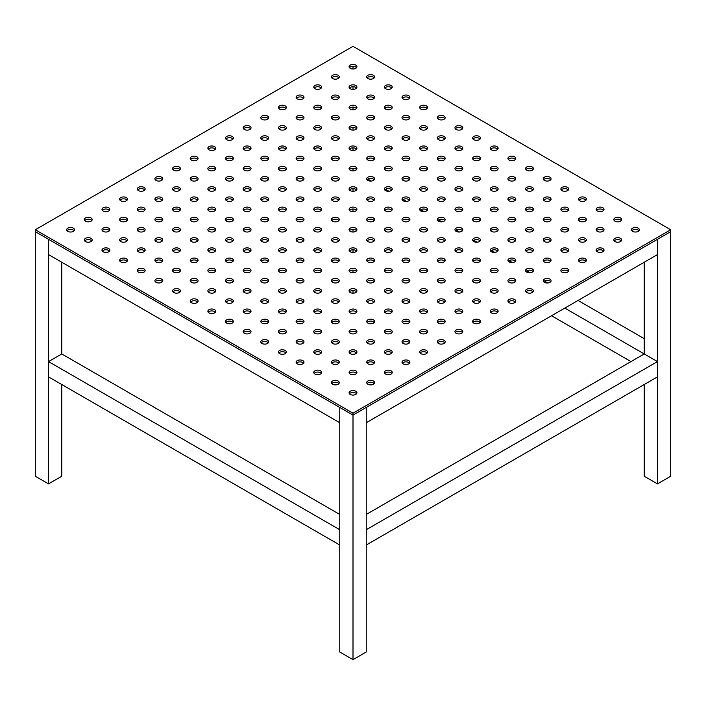<?xml version="1.0" encoding="UTF-8"?>
<svg xmlns="http://www.w3.org/2000/svg" width="706" height="706" viewBox="0 0 706 706"><rect width="100%" height="100%" fill="white"/><g stroke="black" fill="none" stroke-linecap="round" stroke-linejoin="round"><path stroke-width="1.06" d="M455.335 128.819A3.927 2.268 180 0 1 461.68 128.165A3.927 2.268 180 0 1 462.465 128.819M461.68 126.259A3.927 2.268 180 0 1 462.827 127.857A3.927 2.268 180 0 1 458.9 130.133A3.927 2.268 180 0 1 454.973 127.857A3.927 2.268 180 0 1 457.4 125.765A3.927 2.268 180 0 1 461.68 126.259M225.885 220.528A3.927 2.268 180 0 1 232.23 219.875A3.927 2.268 180 0 1 233.015 220.528M232.23 217.969A3.927 2.268 180 0 1 233.377 219.575A3.927 2.268 180 0 1 229.45 221.843A3.927 2.268 180 0 1 225.523 219.575A3.927 2.268 180 0 1 227.95 217.474A3.927 2.268 180 0 1 232.23 217.969M261.185 139.003A3.927 2.268 180 0 1 267.53 138.358A3.927 2.268 180 0 1 268.315 139.003M267.53 136.443A3.927 2.268 180 0 1 268.677 138.049A3.927 2.268 180 0 1 264.75 140.317A3.927 2.268 180 0 1 260.823 138.049A3.927 2.268 180 0 1 263.25 135.949A3.927 2.268 180 0 1 267.53 136.443M402.385 98.249A3.927 2.268 180 0 1 408.73 97.596A3.927 2.268 180 0 1 409.515 98.249M408.73 95.681A3.927 2.268 180 0 1 409.877 97.287A3.927 2.268 180 0 1 405.95 99.564A3.927 2.268 180 0 1 402.023 97.287A3.927 2.268 180 0 1 404.45 95.195A3.927 2.268 180 0 1 408.73 95.681M119.985 261.291A3.927 2.268 180 0 1 126.33 260.638A3.927 2.268 180 0 1 127.115 261.291M126.33 258.723A3.927 2.268 180 0 1 127.477 260.329A3.927 2.268 180 0 1 123.55 262.606A3.927 2.268 180 0 1 119.623 260.329A3.927 2.268 180 0 1 122.05 258.237A3.927 2.268 180 0 1 126.33 258.723M225.885 200.142A3.927 2.268 180 0 1 232.23 199.498A3.927 2.268 180 0 1 233.015 200.142M232.23 197.583A3.927 2.268 180 0 1 233.377 199.189A3.927 2.268 180 0 1 229.45 201.457A3.927 2.268 180 0 1 225.523 199.189A3.927 2.268 180 0 1 227.95 197.098A3.927 2.268 180 0 1 232.23 197.583M349.435 67.67A3.927 2.268 180 0 1 355.78 67.026A3.927 2.268 180 0 1 356.565 67.67M355.78 65.111A3.927 2.268 180 0 1 356.927 66.717A3.927 2.268 180 0 1 353 68.985A3.927 2.268 180 0 1 349.073 66.717A3.927 2.268 180 0 1 351.5 64.625A3.927 2.268 180 0 1 355.78 65.111M208.235 189.958A3.927 2.268 180 0 1 214.58 189.305A3.927 2.268 180 0 1 215.365 189.958M214.58 187.399A3.927 2.268 180 0 1 215.727 189.005A3.927 2.268 180 0 1 211.8 191.273A3.927 2.268 180 0 1 207.873 189.005A3.927 2.268 180 0 1 210.3 186.905A3.927 2.268 180 0 1 214.58 187.399M137.635 230.721A3.927 2.268 180 0 1 143.98 230.068A3.927 2.268 180 0 1 144.765 230.721M143.98 228.153A3.927 2.268 180 0 1 145.127 229.759A3.927 2.268 180 0 1 141.2 232.027A3.927 2.268 180 0 1 137.273 229.759A3.927 2.268 180 0 1 139.7 227.667A3.927 2.268 180 0 1 143.98 228.153M420.035 149.195A3.927 2.268 180 0 1 426.38 148.542A3.927 2.268 180 0 1 427.165 149.195M426.38 146.636A3.927 2.268 180 0 1 427.527 148.242A3.927 2.268 180 0 1 423.6 150.51A3.927 2.268 180 0 1 419.673 148.242A3.927 2.268 180 0 1 422.1 146.142A3.927 2.268 180 0 1 426.38 146.636M296.485 98.249A3.927 2.268 180 0 1 302.83 97.596A3.927 2.268 180 0 1 303.615 98.249M302.83 95.681A3.927 2.268 180 0 1 303.977 97.287A3.927 2.268 180 0 1 300.05 99.564A3.927 2.268 180 0 1 296.123 97.287A3.927 2.268 180 0 1 298.55 95.195A3.927 2.268 180 0 1 302.83 95.681M384.735 128.819A3.927 2.268 180 0 1 391.08 128.165A3.927 2.268 180 0 1 391.865 128.819M391.08 126.259A3.927 2.268 180 0 1 392.227 127.857A3.927 2.268 180 0 1 388.3 130.133A3.927 2.268 180 0 1 384.373 127.857A3.927 2.268 180 0 1 386.8 125.765A3.927 2.268 180 0 1 391.08 126.259M349.435 108.433A3.927 2.268 180 0 1 355.78 107.789A3.927 2.268 180 0 1 356.565 108.433M355.78 105.874A3.927 2.268 180 0 1 356.927 107.48A3.927 2.268 180 0 1 353 109.748A3.927 2.268 180 0 1 349.073 107.48A3.927 2.268 180 0 1 351.5 105.379A3.927 2.268 180 0 1 355.78 105.874M172.935 271.475A3.927 2.268 180 0 1 179.28 270.83A3.927 2.268 180 0 1 180.065 271.475M179.28 268.915A3.927 2.268 180 0 1 180.427 270.522A3.927 2.268 180 0 1 176.5 272.79A3.927 2.268 180 0 1 172.573 270.522A3.927 2.268 180 0 1 175 268.421A3.927 2.268 180 0 1 179.28 268.915M278.835 108.433A3.927 2.268 180 0 1 285.18 107.789A3.927 2.268 180 0 1 285.965 108.433M285.18 105.874A3.927 2.268 180 0 1 286.327 107.48A3.927 2.268 180 0 1 282.4 109.748A3.927 2.268 180 0 1 278.473 107.48A3.927 2.268 180 0 1 280.9 105.379A3.927 2.268 180 0 1 285.18 105.874M208.235 230.721A3.927 2.268 180 0 1 214.58 230.068A3.927 2.268 180 0 1 215.365 230.721M214.58 228.153A3.927 2.268 180 0 1 215.727 229.759A3.927 2.268 180 0 1 211.8 232.027A3.927 2.268 180 0 1 207.873 229.759A3.927 2.268 180 0 1 210.3 227.667A3.927 2.268 180 0 1 214.58 228.153M190.585 179.765A3.927 2.268 180 0 1 196.93 179.112A3.927 2.268 180 0 1 197.715 179.765M196.93 177.206A3.927 2.268 180 0 1 198.077 178.812A3.927 2.268 180 0 1 194.15 181.08A3.927 2.268 180 0 1 190.223 178.812A3.927 2.268 180 0 1 192.65 176.712A3.927 2.268 180 0 1 196.93 177.206M225.885 159.388A3.927 2.268 180 0 1 232.23 158.735A3.927 2.268 180 0 1 233.015 159.388M232.23 156.829A3.927 2.268 180 0 1 233.377 158.426A3.927 2.268 180 0 1 229.45 160.703A3.927 2.268 180 0 1 225.523 158.426A3.927 2.268 180 0 1 227.95 156.335A3.927 2.268 180 0 1 232.23 156.829M367.085 159.388A3.927 2.268 180 0 1 373.43 158.735A3.927 2.268 180 0 1 374.215 159.388M373.43 156.829A3.927 2.268 180 0 1 374.577 158.426A3.927 2.268 180 0 1 370.65 160.703A3.927 2.268 180 0 1 366.723 158.426A3.927 2.268 180 0 1 369.15 156.335A3.927 2.268 180 0 1 373.43 156.829M384.735 88.056A3.927 2.268 180 0 1 391.08 87.403A3.927 2.268 180 0 1 391.865 88.056M391.08 85.497A3.927 2.268 180 0 1 392.227 87.103A3.927 2.268 180 0 1 388.3 89.371A3.927 2.268 180 0 1 384.373 87.103A3.927 2.268 180 0 1 386.8 85.002A3.927 2.268 180 0 1 391.08 85.497M296.485 139.003A3.927 2.268 180 0 1 302.83 138.358A3.927 2.268 180 0 1 303.615 139.003M302.83 136.443A3.927 2.268 180 0 1 303.977 138.049A3.927 2.268 180 0 1 300.05 140.317A3.927 2.268 180 0 1 296.123 138.049A3.927 2.268 180 0 1 298.55 135.949A3.927 2.268 180 0 1 302.83 136.443M402.385 159.388A3.927 2.268 180 0 1 408.73 158.735A3.927 2.268 180 0 1 409.515 159.388M408.73 156.829A3.927 2.268 180 0 1 409.877 158.426A3.927 2.268 180 0 1 405.95 160.703A3.927 2.268 180 0 1 402.023 158.426A3.927 2.268 180 0 1 404.45 156.335A3.927 2.268 180 0 1 408.73 156.829M384.735 169.572A3.927 2.268 180 0 1 391.08 168.928A3.927 2.268 180 0 1 391.865 169.572M391.08 167.013A3.927 2.268 180 0 1 392.227 168.619A3.927 2.268 180 0 1 388.3 170.887A3.927 2.268 180 0 1 384.373 168.619A3.927 2.268 180 0 1 386.8 166.528A3.927 2.268 180 0 1 391.08 167.013M137.635 271.475A3.927 2.268 180 0 1 143.98 270.83A3.927 2.268 180 0 1 144.765 271.475M143.98 268.915A3.927 2.268 180 0 1 145.127 270.522A3.927 2.268 180 0 1 141.2 272.79A3.927 2.268 180 0 1 137.273 270.522A3.927 2.268 180 0 1 139.7 268.421A3.927 2.268 180 0 1 143.98 268.915M172.935 210.335A3.927 2.268 180 0 1 179.28 209.691A3.927 2.268 180 0 1 180.065 210.335M179.28 207.776A3.927 2.268 180 0 1 180.427 209.382A3.927 2.268 180 0 1 176.5 211.65A3.927 2.268 180 0 1 172.573 209.382A3.927 2.268 180 0 1 175 207.282A3.927 2.268 180 0 1 179.28 207.776M349.435 128.819A3.927 2.268 180 0 1 355.78 128.165A3.927 2.268 180 0 1 356.565 128.819M355.78 126.259A3.927 2.268 180 0 1 356.927 127.857A3.927 2.268 180 0 1 353 130.133A3.927 2.268 180 0 1 349.073 127.857A3.927 2.268 180 0 1 351.5 125.765A3.927 2.268 180 0 1 355.78 126.259M314.135 189.958A3.927 2.268 180 0 1 320.48 189.305A3.927 2.268 180 0 1 321.265 189.958M320.48 187.399A3.927 2.268 180 0 1 321.627 189.005A3.927 2.268 180 0 1 317.7 191.273A3.927 2.268 180 0 1 313.773 189.005A3.927 2.268 180 0 1 316.2 186.905A3.927 2.268 180 0 1 320.48 187.399M190.585 220.528A3.927 2.268 180 0 1 196.93 219.875A3.927 2.268 180 0 1 197.715 220.528M196.93 217.969A3.927 2.268 180 0 1 198.077 219.575A3.927 2.268 180 0 1 194.15 221.843A3.927 2.268 180 0 1 190.223 219.575A3.927 2.268 180 0 1 192.65 217.474A3.927 2.268 180 0 1 196.93 217.969M349.435 88.056A3.927 2.268 180 0 1 355.78 87.403A3.927 2.268 180 0 1 356.565 88.056M355.78 85.497A3.927 2.268 180 0 1 356.927 87.103A3.927 2.268 180 0 1 353 89.371A3.927 2.268 180 0 1 349.073 87.103A3.927 2.268 180 0 1 351.5 85.002A3.927 2.268 180 0 1 355.78 85.497M102.335 210.335A3.927 2.268 180 0 1 108.68 209.691A3.927 2.268 180 0 1 109.465 210.335M108.68 207.776A3.927 2.268 180 0 1 109.827 209.382A3.927 2.268 180 0 1 105.9 211.65A3.927 2.268 180 0 1 101.973 209.382A3.927 2.268 180 0 1 104.4 207.282A3.927 2.268 180 0 1 108.68 207.776M331.785 77.863A3.927 2.268 180 0 1 338.13 77.219A3.927 2.268 180 0 1 338.915 77.863M338.13 75.304A3.927 2.268 180 0 1 339.277 76.91A3.927 2.268 180 0 1 335.35 79.178A3.927 2.268 180 0 1 331.423 76.91A3.927 2.268 180 0 1 333.85 74.81A3.927 2.268 180 0 1 338.13 75.304M155.285 200.142A3.927 2.268 180 0 1 161.63 199.498A3.927 2.268 180 0 1 162.415 200.142M161.63 197.583A3.927 2.268 180 0 1 162.777 199.189A3.927 2.268 180 0 1 158.85 201.457A3.927 2.268 180 0 1 154.923 199.189A3.927 2.268 180 0 1 157.35 197.098A3.927 2.268 180 0 1 161.63 197.583M155.285 240.905A3.927 2.268 180 0 1 161.63 240.261A3.927 2.268 180 0 1 162.415 240.905M161.63 238.346A3.927 2.268 180 0 1 162.777 239.952A3.927 2.268 180 0 1 158.85 242.22A3.927 2.268 180 0 1 154.923 239.952A3.927 2.268 180 0 1 157.35 237.851A3.927 2.268 180 0 1 161.63 238.346M278.835 189.958A3.927 2.268 180 0 1 285.18 189.305A3.927 2.268 180 0 1 285.965 189.958M285.18 187.399A3.927 2.268 180 0 1 286.327 189.005A3.927 2.268 180 0 1 282.4 191.273A3.927 2.268 180 0 1 278.473 189.005A3.927 2.268 180 0 1 280.9 186.905A3.927 2.268 180 0 1 285.18 187.399M402.385 139.003A3.927 2.268 180 0 1 408.73 138.358A3.927 2.268 180 0 1 409.515 139.003M408.73 136.443A3.927 2.268 180 0 1 409.877 138.049A3.927 2.268 180 0 1 405.95 140.317A3.927 2.268 180 0 1 402.023 138.049A3.927 2.268 180 0 1 404.45 135.949A3.927 2.268 180 0 1 408.73 136.443M384.735 108.433A3.927 2.268 180 0 1 391.08 107.789A3.927 2.268 180 0 1 391.865 108.433M391.08 105.874A3.927 2.268 180 0 1 392.227 107.48A3.927 2.268 180 0 1 388.3 109.748A3.927 2.268 180 0 1 384.373 107.48A3.927 2.268 180 0 1 386.8 105.379A3.927 2.268 180 0 1 391.08 105.874M225.885 179.765A3.927 2.268 180 0 1 232.23 179.112A3.927 2.268 180 0 1 233.015 179.765M232.23 177.206A3.927 2.268 180 0 1 233.377 178.812A3.927 2.268 180 0 1 229.45 181.08A3.927 2.268 180 0 1 225.523 178.812A3.927 2.268 180 0 1 227.95 176.712A3.927 2.268 180 0 1 232.23 177.206M119.985 220.528A3.927 2.268 180 0 1 126.33 219.875A3.927 2.268 180 0 1 127.115 220.528M126.33 217.969A3.927 2.268 180 0 1 127.477 219.575A3.927 2.268 180 0 1 123.55 221.843A3.927 2.268 180 0 1 119.623 219.575A3.927 2.268 180 0 1 122.05 217.474A3.927 2.268 180 0 1 126.33 217.969M420.035 128.819A3.927 2.268 180 0 1 426.38 128.165A3.927 2.268 180 0 1 427.165 128.819M426.38 126.259A3.927 2.268 180 0 1 427.527 127.857A3.927 2.268 180 0 1 423.6 130.133A3.927 2.268 180 0 1 419.673 127.857A3.927 2.268 180 0 1 422.1 125.765A3.927 2.268 180 0 1 426.38 126.259M172.935 230.721A3.927 2.268 180 0 1 179.28 230.068A3.927 2.268 180 0 1 180.065 230.721M179.28 228.153A3.927 2.268 180 0 1 180.427 229.759A3.927 2.268 180 0 1 176.5 232.027A3.927 2.268 180 0 1 172.573 229.759A3.927 2.268 180 0 1 175 227.667A3.927 2.268 180 0 1 179.28 228.153M243.535 169.572A3.927 2.268 180 0 1 249.88 168.928A3.927 2.268 180 0 1 250.665 169.572M249.88 167.013A3.927 2.268 180 0 1 251.027 168.619A3.927 2.268 180 0 1 247.1 170.887A3.927 2.268 180 0 1 243.173 168.619A3.927 2.268 180 0 1 245.6 166.528A3.927 2.268 180 0 1 249.88 167.013M137.635 251.098A3.927 2.268 180 0 1 143.98 250.445A3.927 2.268 180 0 1 144.765 251.098M143.98 248.538A3.927 2.268 180 0 1 145.127 250.145A3.927 2.268 180 0 1 141.2 252.413A3.927 2.268 180 0 1 137.273 250.145A3.927 2.268 180 0 1 139.7 248.044A3.927 2.268 180 0 1 143.98 248.538M225.885 139.003A3.927 2.268 180 0 1 232.23 138.358A3.927 2.268 180 0 1 233.015 139.003M232.23 136.443A3.927 2.268 180 0 1 233.377 138.049A3.927 2.268 180 0 1 229.45 140.317A3.927 2.268 180 0 1 225.523 138.049A3.927 2.268 180 0 1 227.95 135.949A3.927 2.268 180 0 1 232.23 136.443M278.835 149.195A3.927 2.268 180 0 1 285.18 148.542A3.927 2.268 180 0 1 285.965 149.195M285.18 146.636A3.927 2.268 180 0 1 286.327 148.242A3.927 2.268 180 0 1 282.4 150.51A3.927 2.268 180 0 1 278.473 148.242A3.927 2.268 180 0 1 280.9 146.142A3.927 2.268 180 0 1 285.18 146.636M155.285 261.291A3.927 2.268 180 0 1 161.63 260.638A3.927 2.268 180 0 1 162.415 261.291M161.63 258.723A3.927 2.268 180 0 1 162.777 260.329A3.927 2.268 180 0 1 158.85 262.606A3.927 2.268 180 0 1 154.923 260.329A3.927 2.268 180 0 1 157.35 258.237A3.927 2.268 180 0 1 161.63 258.723M437.685 118.626A3.927 2.268 180 0 1 444.03 117.973A3.927 2.268 180 0 1 444.815 118.626M444.03 116.066A3.927 2.268 180 0 1 445.177 117.673A3.927 2.268 180 0 1 441.25 119.941A3.927 2.268 180 0 1 437.323 117.673A3.927 2.268 180 0 1 439.75 115.572A3.927 2.268 180 0 1 444.03 116.066M261.185 220.528A3.927 2.268 180 0 1 267.53 219.875A3.927 2.268 180 0 1 268.315 220.528M267.53 217.969A3.927 2.268 180 0 1 268.677 219.575A3.927 2.268 180 0 1 264.75 221.843A3.927 2.268 180 0 1 260.823 219.575A3.927 2.268 180 0 1 263.25 217.474A3.927 2.268 180 0 1 267.53 217.969M331.785 118.626A3.927 2.268 180 0 1 338.13 117.973A3.927 2.268 180 0 1 338.915 118.626M338.13 116.066A3.927 2.268 180 0 1 339.277 117.673A3.927 2.268 180 0 1 335.35 119.941A3.927 2.268 180 0 1 331.423 117.673A3.927 2.268 180 0 1 333.85 115.572A3.927 2.268 180 0 1 338.13 116.066M137.635 189.958A3.927 2.268 180 0 1 143.98 189.305A3.927 2.268 180 0 1 144.765 189.958M143.98 187.399A3.927 2.268 180 0 1 145.127 189.005A3.927 2.268 180 0 1 141.2 191.273A3.927 2.268 180 0 1 137.273 189.005A3.927 2.268 180 0 1 139.7 186.905A3.927 2.268 180 0 1 143.98 187.399M190.585 159.388A3.927 2.268 180 0 1 196.93 158.735A3.927 2.268 180 0 1 197.715 159.388M196.93 156.829A3.927 2.268 180 0 1 198.077 158.426A3.927 2.268 180 0 1 194.15 160.703A3.927 2.268 180 0 1 190.223 158.426A3.927 2.268 180 0 1 192.65 156.335A3.927 2.268 180 0 1 196.93 156.829M331.785 179.765A3.927 2.268 180 0 1 338.13 179.112A3.927 2.268 180 0 1 338.915 179.765M338.13 177.206A3.927 2.268 180 0 1 339.277 178.812A3.927 2.268 180 0 1 335.35 181.08A3.927 2.268 180 0 1 331.423 178.812A3.927 2.268 180 0 1 333.85 176.712A3.927 2.268 180 0 1 338.13 177.206M402.385 118.626A3.927 2.268 180 0 1 408.73 117.973A3.927 2.268 180 0 1 409.515 118.626M408.73 116.066A3.927 2.268 180 0 1 409.877 117.673A3.927 2.268 180 0 1 405.95 119.941A3.927 2.268 180 0 1 402.023 117.673A3.927 2.268 180 0 1 404.45 115.572A3.927 2.268 180 0 1 408.73 116.066M155.285 220.528A3.927 2.268 180 0 1 161.63 219.875A3.927 2.268 180 0 1 162.415 220.528M161.63 217.969A3.927 2.268 180 0 1 162.777 219.575A3.927 2.268 180 0 1 158.85 221.843A3.927 2.268 180 0 1 154.923 219.575A3.927 2.268 180 0 1 157.35 217.474A3.927 2.268 180 0 1 161.63 217.969M102.335 251.098A3.927 2.268 180 0 1 108.68 250.445A3.927 2.268 180 0 1 109.465 251.098M108.68 248.538A3.927 2.268 180 0 1 109.827 250.145A3.927 2.268 180 0 1 105.9 252.413A3.927 2.268 180 0 1 101.973 250.145A3.927 2.268 180 0 1 104.4 248.044A3.927 2.268 180 0 1 108.68 248.538M119.985 240.905A3.927 2.268 180 0 1 126.33 240.261A3.927 2.268 180 0 1 127.115 240.905M126.33 238.346A3.927 2.268 180 0 1 127.477 239.952A3.927 2.268 180 0 1 123.55 242.22A3.927 2.268 180 0 1 119.623 239.952A3.927 2.268 180 0 1 122.05 237.851A3.927 2.268 180 0 1 126.33 238.346M172.935 251.098A3.927 2.268 180 0 1 179.28 250.445A3.927 2.268 180 0 1 180.065 251.098M179.28 248.538A3.927 2.268 180 0 1 180.427 250.145A3.927 2.268 180 0 1 176.5 252.413A3.927 2.268 180 0 1 172.573 250.145A3.927 2.268 180 0 1 175 248.044A3.927 2.268 180 0 1 179.28 248.538M172.935 189.958A3.927 2.268 180 0 1 179.28 189.305A3.927 2.268 180 0 1 180.065 189.958M179.28 187.399A3.927 2.268 180 0 1 180.427 189.005A3.927 2.268 180 0 1 176.5 191.273A3.927 2.268 180 0 1 172.573 189.005A3.927 2.268 180 0 1 175 186.905A3.927 2.268 180 0 1 179.28 187.399M455.335 332.614A3.927 2.268 180 0 1 461.68 331.97A3.927 2.268 180 0 1 462.465 332.614M461.68 330.055A3.927 2.268 180 0 1 462.827 331.661A3.927 2.268 180 0 1 458.9 333.929A3.927 2.268 180 0 1 454.973 331.661A3.927 2.268 180 0 1 457.4 329.57A3.927 2.268 180 0 1 461.68 330.055M472.985 322.43A3.927 2.268 180 0 1 479.33 321.777A3.927 2.268 180 0 1 480.115 322.43M479.33 319.871A3.927 2.268 180 0 1 480.477 321.468A3.927 2.268 180 0 1 476.55 323.745A3.927 2.268 180 0 1 472.623 321.468A3.927 2.268 180 0 1 475.05 319.377A3.927 2.268 180 0 1 479.33 319.871M490.635 312.237A3.927 2.268 180 0 1 496.98 311.584A3.927 2.268 180 0 1 497.765 312.237M496.98 309.678A3.927 2.268 180 0 1 498.127 311.284A3.927 2.268 180 0 1 494.2 313.552A3.927 2.268 180 0 1 490.273 311.284A3.927 2.268 180 0 1 492.7 309.184A3.927 2.268 180 0 1 496.98 309.678M508.285 302.044A3.927 2.268 180 0 1 514.63 301.4A3.927 2.268 180 0 1 515.415 302.044M514.63 299.485A3.927 2.268 180 0 1 515.777 301.091A3.927 2.268 180 0 1 511.85 303.359A3.927 2.268 180 0 1 507.923 301.091A3.927 2.268 180 0 1 510.35 298.991A3.927 2.268 180 0 1 514.63 299.485M525.935 291.86A3.927 2.268 180 0 1 532.28 291.207A3.927 2.268 180 0 1 533.065 291.86M532.28 289.301A3.927 2.268 180 0 1 533.427 290.898A3.927 2.268 180 0 1 529.5 293.175A3.927 2.268 180 0 1 525.573 290.898A3.927 2.268 180 0 1 528 288.807A3.927 2.268 180 0 1 532.28 289.301M543.585 281.668A3.927 2.268 180 0 1 549.93 281.014A3.927 2.268 180 0 1 550.715 281.668M549.93 279.108A3.927 2.268 180 0 1 551.077 280.714A3.927 2.268 180 0 1 547.15 282.982A3.927 2.268 180 0 1 543.223 280.714A3.927 2.268 180 0 1 545.65 278.614A3.927 2.268 180 0 1 549.93 279.108M561.235 271.475A3.927 2.268 180 0 1 567.58 270.83A3.927 2.268 180 0 1 568.365 271.475M567.58 268.915A3.927 2.268 180 0 1 568.727 270.522A3.927 2.268 180 0 1 564.8 272.79A3.927 2.268 180 0 1 560.873 270.522A3.927 2.268 180 0 1 563.3 268.421A3.927 2.268 180 0 1 567.58 268.915M578.885 261.291A3.927 2.268 180 0 1 585.23 260.638A3.927 2.268 180 0 1 586.015 261.291M585.23 258.723A3.927 2.268 180 0 1 586.377 260.329A3.927 2.268 180 0 1 582.45 262.606A3.927 2.268 180 0 1 578.523 260.329A3.927 2.268 180 0 1 580.95 258.237A3.927 2.268 180 0 1 585.23 258.723M596.535 251.098A3.927 2.268 180 0 1 602.88 250.445A3.927 2.268 180 0 1 603.665 251.098M602.88 248.538A3.927 2.268 180 0 1 604.027 250.145A3.927 2.268 180 0 1 600.1 252.413A3.927 2.268 180 0 1 596.173 250.145A3.927 2.268 180 0 1 598.6 248.044A3.927 2.268 180 0 1 602.88 248.538M614.185 240.905A3.927 2.268 180 0 1 620.53 240.261A3.927 2.268 180 0 1 621.315 240.905M620.53 238.346A3.927 2.268 180 0 1 621.677 239.952A3.927 2.268 180 0 1 617.75 242.22A3.927 2.268 180 0 1 613.823 239.952A3.927 2.268 180 0 1 616.25 237.851A3.927 2.268 180 0 1 620.53 238.346M631.835 230.721A3.927 2.268 180 0 1 638.18 230.068A3.927 2.268 180 0 1 638.965 230.721M638.18 228.153A3.927 2.268 180 0 1 639.327 229.759A3.927 2.268 180 0 1 635.4 232.027A3.927 2.268 180 0 1 631.473 229.759A3.927 2.268 180 0 1 633.9 227.667A3.927 2.268 180 0 1 638.18 228.153M331.785 383.57A3.927 2.268 180 0 1 338.13 382.917A3.927 2.268 180 0 1 338.915 383.57M338.13 381.011A3.927 2.268 180 0 1 339.277 382.617A3.927 2.268 180 0 1 335.35 384.885A3.927 2.268 180 0 1 331.423 382.617A3.927 2.268 180 0 1 333.85 380.516A3.927 2.268 180 0 1 338.13 381.011M349.435 373.377A3.927 2.268 180 0 1 355.78 372.733A3.927 2.268 180 0 1 356.565 373.377M355.78 370.818A3.927 2.268 180 0 1 356.927 372.424A3.927 2.268 180 0 1 353 374.692A3.927 2.268 180 0 1 349.073 372.424A3.927 2.268 180 0 1 351.5 370.323A3.927 2.268 180 0 1 355.78 370.818M367.085 363.184A3.927 2.268 180 0 1 373.43 362.54A3.927 2.268 180 0 1 374.215 363.184M373.43 360.625A3.927 2.268 180 0 1 374.577 362.231A3.927 2.268 180 0 1 370.65 364.499A3.927 2.268 180 0 1 366.723 362.231A3.927 2.268 180 0 1 369.15 360.139A3.927 2.268 180 0 1 373.43 360.625M384.735 353A3.927 2.268 180 0 1 391.08 352.347A3.927 2.268 180 0 1 391.865 353M391.08 350.441A3.927 2.268 180 0 1 392.227 352.047A3.927 2.268 180 0 1 388.3 354.315A3.927 2.268 180 0 1 384.373 352.047A3.927 2.268 180 0 1 386.8 349.947A3.927 2.268 180 0 1 391.08 350.441M402.385 342.807A3.927 2.268 180 0 1 408.73 342.163A3.927 2.268 180 0 1 409.515 342.807M408.73 340.248A3.927 2.268 180 0 1 409.877 341.854A3.927 2.268 180 0 1 405.95 344.122A3.927 2.268 180 0 1 402.023 341.854A3.927 2.268 180 0 1 404.45 339.754A3.927 2.268 180 0 1 408.73 340.248M420.035 332.614A3.927 2.268 180 0 1 426.38 331.97A3.927 2.268 180 0 1 427.165 332.614M426.38 330.055A3.927 2.268 180 0 1 427.527 331.661A3.927 2.268 180 0 1 423.6 333.929A3.927 2.268 180 0 1 419.673 331.661A3.927 2.268 180 0 1 422.1 329.57A3.927 2.268 180 0 1 426.38 330.055M437.685 322.43A3.927 2.268 180 0 1 444.03 321.777A3.927 2.268 180 0 1 444.815 322.43M444.03 319.871A3.927 2.268 180 0 1 445.177 321.468A3.927 2.268 180 0 1 441.25 323.745A3.927 2.268 180 0 1 437.323 321.468A3.927 2.268 180 0 1 439.75 319.377A3.927 2.268 180 0 1 444.03 319.871M455.335 312.237A3.927 2.268 180 0 1 461.68 311.584A3.927 2.268 180 0 1 462.465 312.237M461.68 309.678A3.927 2.268 180 0 1 462.827 311.284A3.927 2.268 180 0 1 458.9 313.552A3.927 2.268 180 0 1 454.973 311.284A3.927 2.268 180 0 1 457.4 309.184A3.927 2.268 180 0 1 461.68 309.678M472.985 302.044A3.927 2.268 180 0 1 479.33 301.4A3.927 2.268 180 0 1 480.115 302.044M479.33 299.485A3.927 2.268 180 0 1 480.477 301.091A3.927 2.268 180 0 1 476.55 303.359A3.927 2.268 180 0 1 472.623 301.091A3.927 2.268 180 0 1 475.05 298.991A3.927 2.268 180 0 1 479.33 299.485M490.635 291.86A3.927 2.268 180 0 1 496.98 291.207A3.927 2.268 180 0 1 497.765 291.86M496.98 289.301A3.927 2.268 180 0 1 498.127 290.898A3.927 2.268 180 0 1 494.2 293.175A3.927 2.268 180 0 1 490.273 290.898A3.927 2.268 180 0 1 492.7 288.807A3.927 2.268 180 0 1 496.98 289.301M508.285 281.668A3.927 2.268 180 0 1 514.63 281.014A3.927 2.268 180 0 1 515.415 281.668M514.63 279.108A3.927 2.268 180 0 1 515.777 280.714A3.927 2.268 180 0 1 511.85 282.982A3.927 2.268 180 0 1 507.923 280.714A3.927 2.268 180 0 1 510.35 278.614A3.927 2.268 180 0 1 514.63 279.108M525.935 271.475A3.927 2.268 180 0 1 532.28 270.83A3.927 2.268 180 0 1 533.065 271.475M532.28 268.915A3.927 2.268 180 0 1 533.427 270.522A3.927 2.268 180 0 1 529.5 272.79A3.927 2.268 180 0 1 525.573 270.522A3.927 2.268 180 0 1 528 268.421A3.927 2.268 180 0 1 532.28 268.915M543.585 261.291A3.927 2.268 180 0 1 549.93 260.638A3.927 2.268 180 0 1 550.715 261.291M549.93 258.723A3.927 2.268 180 0 1 551.077 260.329A3.927 2.268 180 0 1 547.15 262.606A3.927 2.268 180 0 1 543.223 260.329A3.927 2.268 180 0 1 545.65 258.237A3.927 2.268 180 0 1 549.93 258.723M561.235 251.098A3.927 2.268 180 0 1 567.58 250.445A3.927 2.268 180 0 1 568.365 251.098M567.58 248.538A3.927 2.268 180 0 1 568.727 250.145A3.927 2.268 180 0 1 564.8 252.413A3.927 2.268 180 0 1 560.873 250.145A3.927 2.268 180 0 1 563.3 248.044A3.927 2.268 180 0 1 567.58 248.538M578.885 240.905A3.927 2.268 180 0 1 585.23 240.261A3.927 2.268 180 0 1 586.015 240.905M585.23 238.346A3.927 2.268 180 0 1 586.377 239.952A3.927 2.268 180 0 1 582.45 242.22A3.927 2.268 180 0 1 578.523 239.952A3.927 2.268 180 0 1 580.95 237.851A3.927 2.268 180 0 1 585.23 238.346M596.535 230.721A3.927 2.268 180 0 1 602.88 230.068A3.927 2.268 180 0 1 603.665 230.721M602.88 228.153A3.927 2.268 180 0 1 604.027 229.759A3.927 2.268 180 0 1 600.1 232.027A3.927 2.268 180 0 1 596.173 229.759A3.927 2.268 180 0 1 598.6 227.667A3.927 2.268 180 0 1 602.88 228.153M437.685 342.807A3.927 2.268 180 0 1 444.03 342.163A3.927 2.268 180 0 1 444.815 342.807M444.03 340.248A3.927 2.268 180 0 1 445.177 341.854A3.927 2.268 180 0 1 441.25 344.122A3.927 2.268 180 0 1 437.323 341.854A3.927 2.268 180 0 1 439.75 339.754A3.927 2.268 180 0 1 444.03 340.248M420.035 353A3.927 2.268 180 0 1 426.38 352.347A3.927 2.268 180 0 1 427.165 353M426.38 350.441A3.927 2.268 180 0 1 427.527 352.047A3.927 2.268 180 0 1 423.6 354.315A3.927 2.268 180 0 1 419.673 352.047A3.927 2.268 180 0 1 422.1 349.947A3.927 2.268 180 0 1 426.38 350.441M402.385 363.184A3.927 2.268 180 0 1 408.73 362.54A3.927 2.268 180 0 1 409.515 363.184M408.73 360.625A3.927 2.268 180 0 1 409.877 362.231A3.927 2.268 180 0 1 405.95 364.499A3.927 2.268 180 0 1 402.023 362.231A3.927 2.268 180 0 1 404.45 360.139A3.927 2.268 180 0 1 408.73 360.625M384.735 373.377A3.927 2.268 180 0 1 391.08 372.733A3.927 2.268 180 0 1 391.865 373.377M391.08 370.818A3.927 2.268 180 0 1 392.227 372.424A3.927 2.268 180 0 1 388.3 374.692A3.927 2.268 180 0 1 384.373 372.424A3.927 2.268 180 0 1 386.8 370.323A3.927 2.268 180 0 1 391.08 370.818M367.085 383.57A3.927 2.268 180 0 1 373.43 382.917A3.927 2.268 180 0 1 374.215 383.57M373.43 381.011A3.927 2.268 180 0 1 374.577 382.617A3.927 2.268 180 0 1 370.65 384.885A3.927 2.268 180 0 1 366.723 382.617A3.927 2.268 180 0 1 369.15 380.516A3.927 2.268 180 0 1 373.43 381.011M349.435 393.763A3.927 2.268 180 0 1 355.78 393.11A3.927 2.268 180 0 1 356.565 393.763M355.78 391.195A3.927 2.268 180 0 1 356.927 392.801A3.927 2.268 180 0 1 353 395.069A3.927 2.268 180 0 1 349.073 392.801A3.927 2.268 180 0 1 351.5 390.709A3.927 2.268 180 0 1 355.78 391.195M225.885 240.905A3.927 2.268 180 0 1 232.23 240.261A3.927 2.268 180 0 1 233.015 240.905M232.23 238.346A3.927 2.268 180 0 1 233.377 239.952A3.927 2.268 180 0 1 229.45 242.22A3.927 2.268 180 0 1 225.523 239.952A3.927 2.268 180 0 1 227.95 237.851A3.927 2.268 180 0 1 232.23 238.346M349.435 169.572A3.927 2.268 180 0 1 355.78 168.928A3.927 2.268 180 0 1 356.565 169.572M355.78 167.013A3.927 2.268 180 0 1 356.927 168.619A3.927 2.268 180 0 1 353 170.887A3.927 2.268 180 0 1 349.073 168.619A3.927 2.268 180 0 1 351.5 166.528A3.927 2.268 180 0 1 355.78 167.013M243.535 230.721A3.927 2.268 180 0 1 249.88 230.068A3.927 2.268 180 0 1 250.665 230.721M249.88 228.153A3.927 2.268 180 0 1 251.027 229.759A3.927 2.268 180 0 1 247.1 232.027A3.927 2.268 180 0 1 243.173 229.759A3.927 2.268 180 0 1 245.6 227.667A3.927 2.268 180 0 1 249.88 228.153M296.485 220.528A3.927 2.268 180 0 1 302.83 219.875A3.927 2.268 180 0 1 303.615 220.528M302.83 217.969A3.927 2.268 180 0 1 303.977 219.575A3.927 2.268 180 0 1 300.05 221.843A3.927 2.268 180 0 1 296.123 219.575A3.927 2.268 180 0 1 298.55 217.474A3.927 2.268 180 0 1 302.83 217.969M314.135 169.572A3.927 2.268 180 0 1 320.48 168.928A3.927 2.268 180 0 1 321.265 169.572M320.48 167.013A3.927 2.268 180 0 1 321.627 168.619A3.927 2.268 180 0 1 317.7 170.887A3.927 2.268 180 0 1 313.773 168.619A3.927 2.268 180 0 1 316.2 166.528A3.927 2.268 180 0 1 320.48 167.013M314.135 88.056A3.927 2.268 180 0 1 320.48 87.403A3.927 2.268 180 0 1 321.265 88.056M320.48 85.497A3.927 2.268 180 0 1 321.627 87.103A3.927 2.268 180 0 1 317.7 89.371A3.927 2.268 180 0 1 313.773 87.103A3.927 2.268 180 0 1 316.2 85.002A3.927 2.268 180 0 1 320.48 85.497M172.935 169.572A3.927 2.268 180 0 1 179.28 168.928A3.927 2.268 180 0 1 180.065 169.572M179.28 167.013A3.927 2.268 180 0 1 180.427 168.619A3.927 2.268 180 0 1 176.5 170.887A3.927 2.268 180 0 1 172.573 168.619A3.927 2.268 180 0 1 175 166.528A3.927 2.268 180 0 1 179.28 167.013M367.085 77.863A3.927 2.268 180 0 1 373.43 77.219A3.927 2.268 180 0 1 374.215 77.863M373.43 75.304A3.927 2.268 180 0 1 374.577 76.91A3.927 2.268 180 0 1 370.65 79.178A3.927 2.268 180 0 1 366.723 76.91A3.927 2.268 180 0 1 369.15 74.81A3.927 2.268 180 0 1 373.43 75.304M243.535 210.335A3.927 2.268 180 0 1 249.88 209.691A3.927 2.268 180 0 1 250.665 210.335M249.88 207.776A3.927 2.268 180 0 1 251.027 209.382A3.927 2.268 180 0 1 247.1 211.65A3.927 2.268 180 0 1 243.173 209.382A3.927 2.268 180 0 1 245.6 207.282A3.927 2.268 180 0 1 249.88 207.776M243.535 189.958A3.927 2.268 180 0 1 249.88 189.305A3.927 2.268 180 0 1 250.665 189.958M249.88 187.399A3.927 2.268 180 0 1 251.027 189.005A3.927 2.268 180 0 1 247.1 191.273A3.927 2.268 180 0 1 243.173 189.005A3.927 2.268 180 0 1 245.6 186.905A3.927 2.268 180 0 1 249.88 187.399M296.485 179.765A3.927 2.268 180 0 1 302.83 179.112A3.927 2.268 180 0 1 303.615 179.765M302.83 177.206A3.927 2.268 180 0 1 303.977 178.812A3.927 2.268 180 0 1 300.05 181.08A3.927 2.268 180 0 1 296.123 178.812A3.927 2.268 180 0 1 298.55 176.712A3.927 2.268 180 0 1 302.83 177.206M155.285 281.668A3.927 2.268 180 0 1 161.63 281.014A3.927 2.268 180 0 1 162.415 281.668M161.63 279.108A3.927 2.268 180 0 1 162.777 280.714A3.927 2.268 180 0 1 158.85 282.982A3.927 2.268 180 0 1 154.923 280.714A3.927 2.268 180 0 1 157.35 278.614A3.927 2.268 180 0 1 161.63 279.108M349.435 189.958A3.927 2.268 180 0 1 355.78 189.305A3.927 2.268 180 0 1 356.565 189.958M355.78 187.399A3.927 2.268 180 0 1 356.927 189.005A3.927 2.268 180 0 1 353 191.273A3.927 2.268 180 0 1 349.073 189.005A3.927 2.268 180 0 1 351.5 186.905A3.927 2.268 180 0 1 355.78 187.399M278.835 210.335A3.927 2.268 180 0 1 285.18 209.691A3.927 2.268 180 0 1 285.965 210.335M285.18 207.776A3.927 2.268 180 0 1 286.327 209.382A3.927 2.268 180 0 1 282.4 211.65A3.927 2.268 180 0 1 278.473 209.382A3.927 2.268 180 0 1 280.9 207.282A3.927 2.268 180 0 1 285.18 207.776M208.235 251.098A3.927 2.268 180 0 1 214.58 250.445A3.927 2.268 180 0 1 215.365 251.098M214.58 248.538A3.927 2.268 180 0 1 215.727 250.145A3.927 2.268 180 0 1 211.8 252.413A3.927 2.268 180 0 1 207.873 250.145A3.927 2.268 180 0 1 210.3 248.044A3.927 2.268 180 0 1 214.58 248.538M261.185 179.765A3.927 2.268 180 0 1 267.53 179.112A3.927 2.268 180 0 1 268.315 179.765M267.53 177.206A3.927 2.268 180 0 1 268.677 178.812A3.927 2.268 180 0 1 264.75 181.08A3.927 2.268 180 0 1 260.823 178.812A3.927 2.268 180 0 1 263.25 176.712A3.927 2.268 180 0 1 267.53 177.206M208.235 149.195A3.927 2.268 180 0 1 214.58 148.542A3.927 2.268 180 0 1 215.365 149.195M214.58 146.636A3.927 2.268 180 0 1 215.727 148.242A3.927 2.268 180 0 1 211.8 150.51A3.927 2.268 180 0 1 207.873 148.242A3.927 2.268 180 0 1 210.3 146.142A3.927 2.268 180 0 1 214.58 146.636M331.785 98.249A3.927 2.268 180 0 1 338.13 97.596A3.927 2.268 180 0 1 338.915 98.249M338.13 95.681A3.927 2.268 180 0 1 339.277 97.287A3.927 2.268 180 0 1 335.35 99.564A3.927 2.268 180 0 1 331.423 97.287A3.927 2.268 180 0 1 333.85 95.195A3.927 2.268 180 0 1 338.13 95.681M420.035 108.433A3.927 2.268 180 0 1 426.38 107.789A3.927 2.268 180 0 1 427.165 108.433M426.38 105.874A3.927 2.268 180 0 1 427.527 107.48A3.927 2.268 180 0 1 423.6 109.748A3.927 2.268 180 0 1 419.673 107.48A3.927 2.268 180 0 1 422.1 105.379A3.927 2.268 180 0 1 426.38 105.874M190.585 261.291A3.927 2.268 180 0 1 196.93 260.638A3.927 2.268 180 0 1 197.715 261.291M196.93 258.723A3.927 2.268 180 0 1 198.077 260.329A3.927 2.268 180 0 1 194.15 262.606A3.927 2.268 180 0 1 190.223 260.329A3.927 2.268 180 0 1 192.65 258.237A3.927 2.268 180 0 1 196.93 258.723M384.735 149.195A3.927 2.268 180 0 1 391.08 148.542A3.927 2.268 180 0 1 391.865 149.195M391.08 146.636A3.927 2.268 180 0 1 392.227 148.242A3.927 2.268 180 0 1 388.3 150.51A3.927 2.268 180 0 1 384.373 148.242A3.927 2.268 180 0 1 386.8 146.142A3.927 2.268 180 0 1 391.08 146.636M84.685 220.528A3.927 2.268 180 0 1 91.03 219.875A3.927 2.268 180 0 1 91.815 220.528M91.03 217.969A3.927 2.268 180 0 1 92.177 219.575A3.927 2.268 180 0 1 88.25 221.843A3.927 2.268 180 0 1 84.323 219.575A3.927 2.268 180 0 1 86.75 217.474A3.927 2.268 180 0 1 91.03 217.969M331.785 200.142A3.927 2.268 180 0 1 338.13 199.498A3.927 2.268 180 0 1 338.915 200.142M338.13 197.583A3.927 2.268 180 0 1 339.277 199.189A3.927 2.268 180 0 1 335.35 201.457A3.927 2.268 180 0 1 331.423 199.189A3.927 2.268 180 0 1 333.85 197.098A3.927 2.268 180 0 1 338.13 197.583M367.085 179.765A3.927 2.268 180 0 1 373.43 179.112A3.927 2.268 180 0 1 374.215 179.765M373.43 177.206A3.927 2.268 180 0 1 374.577 178.812A3.927 2.268 180 0 1 370.65 181.08A3.927 2.268 180 0 1 366.723 178.812A3.927 2.268 180 0 1 369.15 176.712A3.927 2.268 180 0 1 373.43 177.206M261.185 118.626A3.927 2.268 180 0 1 267.53 117.973A3.927 2.268 180 0 1 268.315 118.626M267.53 116.066A3.927 2.268 180 0 1 268.677 117.673A3.927 2.268 180 0 1 264.75 119.941A3.927 2.268 180 0 1 260.823 117.673A3.927 2.268 180 0 1 263.25 115.572A3.927 2.268 180 0 1 267.53 116.066M208.235 169.572A3.927 2.268 180 0 1 214.58 168.928A3.927 2.268 180 0 1 215.365 169.572M214.58 167.013A3.927 2.268 180 0 1 215.727 168.619A3.927 2.268 180 0 1 211.8 170.887A3.927 2.268 180 0 1 207.873 168.619A3.927 2.268 180 0 1 210.3 166.528A3.927 2.268 180 0 1 214.58 167.013M119.985 200.142A3.927 2.268 180 0 1 126.33 199.498A3.927 2.268 180 0 1 127.115 200.142M126.33 197.583A3.927 2.268 180 0 1 127.477 199.189A3.927 2.268 180 0 1 123.55 201.457A3.927 2.268 180 0 1 119.623 199.189A3.927 2.268 180 0 1 122.05 197.098A3.927 2.268 180 0 1 126.33 197.583M331.785 139.003A3.927 2.268 180 0 1 338.13 138.358A3.927 2.268 180 0 1 338.915 139.003M338.13 136.443A3.927 2.268 180 0 1 339.277 138.049A3.927 2.268 180 0 1 335.35 140.317A3.927 2.268 180 0 1 331.423 138.049A3.927 2.268 180 0 1 333.85 135.949A3.927 2.268 180 0 1 338.13 136.443M102.335 230.721A3.927 2.268 180 0 1 108.68 230.068A3.927 2.268 180 0 1 109.465 230.721M108.68 228.153A3.927 2.268 180 0 1 109.827 229.759A3.927 2.268 180 0 1 105.9 232.027A3.927 2.268 180 0 1 101.973 229.759A3.927 2.268 180 0 1 104.4 227.667A3.927 2.268 180 0 1 108.68 228.153M296.485 200.142A3.927 2.268 180 0 1 302.83 199.498A3.927 2.268 180 0 1 303.615 200.142M302.83 197.583A3.927 2.268 180 0 1 303.977 199.189A3.927 2.268 180 0 1 300.05 201.457A3.927 2.268 180 0 1 296.123 199.189A3.927 2.268 180 0 1 298.55 197.098A3.927 2.268 180 0 1 302.83 197.583M243.535 149.195A3.927 2.268 180 0 1 249.88 148.542A3.927 2.268 180 0 1 250.665 149.195M249.88 146.636A3.927 2.268 180 0 1 251.027 148.242A3.927 2.268 180 0 1 247.1 150.51A3.927 2.268 180 0 1 243.173 148.242A3.927 2.268 180 0 1 245.6 146.142A3.927 2.268 180 0 1 249.88 146.636M296.485 118.626A3.927 2.268 180 0 1 302.83 117.973A3.927 2.268 180 0 1 303.615 118.626M302.83 116.066A3.927 2.268 180 0 1 303.977 117.673A3.927 2.268 180 0 1 300.05 119.941A3.927 2.268 180 0 1 296.123 117.673A3.927 2.268 180 0 1 298.55 115.572A3.927 2.268 180 0 1 302.83 116.066M314.135 210.335A3.927 2.268 180 0 1 320.48 209.691A3.927 2.268 180 0 1 321.265 210.335M320.48 207.776A3.927 2.268 180 0 1 321.627 209.382A3.927 2.268 180 0 1 317.7 211.65A3.927 2.268 180 0 1 313.773 209.382A3.927 2.268 180 0 1 316.2 207.282A3.927 2.268 180 0 1 320.48 207.776M349.435 149.195A3.927 2.268 180 0 1 355.78 148.542A3.927 2.268 180 0 1 356.565 149.195M355.78 146.636A3.927 2.268 180 0 1 356.927 148.242A3.927 2.268 180 0 1 353 150.51A3.927 2.268 180 0 1 349.073 148.242A3.927 2.268 180 0 1 351.5 146.142A3.927 2.268 180 0 1 355.78 146.636M155.285 179.765A3.927 2.268 180 0 1 161.63 179.112A3.927 2.268 180 0 1 162.415 179.765M161.63 177.206A3.927 2.268 180 0 1 162.777 178.812A3.927 2.268 180 0 1 158.85 181.08A3.927 2.268 180 0 1 154.923 178.812A3.927 2.268 180 0 1 157.35 176.712A3.927 2.268 180 0 1 161.63 177.206M261.185 200.142A3.927 2.268 180 0 1 267.53 199.498A3.927 2.268 180 0 1 268.315 200.142M267.53 197.583A3.927 2.268 180 0 1 268.677 199.189A3.927 2.268 180 0 1 264.75 201.457A3.927 2.268 180 0 1 260.823 199.189A3.927 2.268 180 0 1 263.25 197.098A3.927 2.268 180 0 1 267.53 197.583M84.685 240.905A3.927 2.268 180 0 1 91.03 240.261A3.927 2.268 180 0 1 91.815 240.905M91.03 238.346A3.927 2.268 180 0 1 92.177 239.952A3.927 2.268 180 0 1 88.25 242.22A3.927 2.268 180 0 1 84.323 239.952A3.927 2.268 180 0 1 86.75 237.851A3.927 2.268 180 0 1 91.03 238.346M314.135 149.195A3.927 2.268 180 0 1 320.48 148.542A3.927 2.268 180 0 1 321.265 149.195M320.48 146.636A3.927 2.268 180 0 1 321.627 148.242A3.927 2.268 180 0 1 317.7 150.51A3.927 2.268 180 0 1 313.773 148.242A3.927 2.268 180 0 1 316.2 146.142A3.927 2.268 180 0 1 320.48 146.636M314.135 108.433A3.927 2.268 180 0 1 320.48 107.789A3.927 2.268 180 0 1 321.265 108.433M320.48 105.874A3.927 2.268 180 0 1 321.627 107.48A3.927 2.268 180 0 1 317.7 109.748A3.927 2.268 180 0 1 313.773 107.48A3.927 2.268 180 0 1 316.2 105.379A3.927 2.268 180 0 1 320.48 105.874M367.085 139.003A3.927 2.268 180 0 1 373.43 138.358A3.927 2.268 180 0 1 374.215 139.003M373.43 136.443A3.927 2.268 180 0 1 374.577 138.049A3.927 2.268 180 0 1 370.65 140.317A3.927 2.268 180 0 1 366.723 138.049A3.927 2.268 180 0 1 369.15 135.949A3.927 2.268 180 0 1 373.43 136.443M137.635 210.335A3.927 2.268 180 0 1 143.98 209.691A3.927 2.268 180 0 1 144.765 210.335M143.98 207.776A3.927 2.268 180 0 1 145.127 209.382A3.927 2.268 180 0 1 141.2 211.65A3.927 2.268 180 0 1 137.273 209.382A3.927 2.268 180 0 1 139.7 207.282A3.927 2.268 180 0 1 143.98 207.776M243.535 128.819A3.927 2.268 180 0 1 249.88 128.165A3.927 2.268 180 0 1 250.665 128.819M249.88 126.259A3.927 2.268 180 0 1 251.027 127.857A3.927 2.268 180 0 1 247.1 130.133A3.927 2.268 180 0 1 243.173 127.857A3.927 2.268 180 0 1 245.6 125.765A3.927 2.268 180 0 1 249.88 126.259M190.585 240.905A3.927 2.268 180 0 1 196.93 240.261A3.927 2.268 180 0 1 197.715 240.905M196.93 238.346A3.927 2.268 180 0 1 198.077 239.952A3.927 2.268 180 0 1 194.15 242.22A3.927 2.268 180 0 1 190.223 239.952A3.927 2.268 180 0 1 192.65 237.851A3.927 2.268 180 0 1 196.93 238.346M278.835 128.819A3.927 2.268 180 0 1 285.18 128.165A3.927 2.268 180 0 1 285.965 128.819M285.18 126.259A3.927 2.268 180 0 1 286.327 127.857A3.927 2.268 180 0 1 282.4 130.133A3.927 2.268 180 0 1 278.473 127.857A3.927 2.268 180 0 1 280.9 125.765A3.927 2.268 180 0 1 285.18 126.259M437.685 139.003A3.927 2.268 180 0 1 444.03 138.358A3.927 2.268 180 0 1 444.815 139.003M444.03 136.443A3.927 2.268 180 0 1 445.177 138.049A3.927 2.268 180 0 1 441.25 140.317A3.927 2.268 180 0 1 437.323 138.049A3.927 2.268 180 0 1 439.75 135.949A3.927 2.268 180 0 1 444.03 136.443M367.085 118.626A3.927 2.268 180 0 1 373.43 117.973A3.927 2.268 180 0 1 374.215 118.626M373.43 116.066A3.927 2.268 180 0 1 374.577 117.673A3.927 2.268 180 0 1 370.65 119.941A3.927 2.268 180 0 1 366.723 117.673A3.927 2.268 180 0 1 369.15 115.572A3.927 2.268 180 0 1 373.43 116.066M278.835 169.572A3.927 2.268 180 0 1 285.18 168.928A3.927 2.268 180 0 1 285.965 169.572M285.18 167.013A3.927 2.268 180 0 1 286.327 168.619A3.927 2.268 180 0 1 282.4 170.887A3.927 2.268 180 0 1 278.473 168.619A3.927 2.268 180 0 1 280.9 166.528A3.927 2.268 180 0 1 285.18 167.013M67.035 230.721A3.927 2.268 180 0 1 73.38 230.068A3.927 2.268 180 0 1 74.165 230.721M73.38 228.153A3.927 2.268 180 0 1 74.527 229.759A3.927 2.268 180 0 1 70.6 232.027A3.927 2.268 180 0 1 66.673 229.759A3.927 2.268 180 0 1 69.1 227.667A3.927 2.268 180 0 1 73.38 228.153M314.135 128.819A3.927 2.268 180 0 1 320.48 128.165A3.927 2.268 180 0 1 321.265 128.819M320.48 126.259A3.927 2.268 180 0 1 321.627 127.857A3.927 2.268 180 0 1 317.7 130.133A3.927 2.268 180 0 1 313.773 127.857A3.927 2.268 180 0 1 316.2 125.765A3.927 2.268 180 0 1 320.48 126.259M261.185 159.388A3.927 2.268 180 0 1 267.53 158.735A3.927 2.268 180 0 1 268.315 159.388M267.53 156.829A3.927 2.268 180 0 1 268.677 158.426A3.927 2.268 180 0 1 264.75 160.703A3.927 2.268 180 0 1 260.823 158.426A3.927 2.268 180 0 1 263.25 156.335A3.927 2.268 180 0 1 267.53 156.829M367.085 98.249A3.927 2.268 180 0 1 373.43 97.596A3.927 2.268 180 0 1 374.215 98.249M373.43 95.681A3.927 2.268 180 0 1 374.577 97.287A3.927 2.268 180 0 1 370.65 99.564A3.927 2.268 180 0 1 366.723 97.287A3.927 2.268 180 0 1 369.15 95.195A3.927 2.268 180 0 1 373.43 95.681M208.235 210.335A3.927 2.268 180 0 1 214.58 209.691A3.927 2.268 180 0 1 215.365 210.335M214.58 207.776A3.927 2.268 180 0 1 215.727 209.382A3.927 2.268 180 0 1 211.8 211.65A3.927 2.268 180 0 1 207.873 209.382A3.927 2.268 180 0 1 210.3 207.282A3.927 2.268 180 0 1 214.58 207.776M331.785 159.388A3.927 2.268 180 0 1 338.13 158.735A3.927 2.268 180 0 1 338.915 159.388M338.13 156.829A3.927 2.268 180 0 1 339.277 158.426A3.927 2.268 180 0 1 335.35 160.703A3.927 2.268 180 0 1 331.423 158.426A3.927 2.268 180 0 1 333.85 156.335A3.927 2.268 180 0 1 338.13 156.829M296.485 159.388A3.927 2.268 180 0 1 302.83 158.735A3.927 2.268 180 0 1 303.615 159.388M302.83 156.829A3.927 2.268 180 0 1 303.977 158.426A3.927 2.268 180 0 1 300.05 160.703A3.927 2.268 180 0 1 296.123 158.426A3.927 2.268 180 0 1 298.55 156.335A3.927 2.268 180 0 1 302.83 156.829M190.585 200.142A3.927 2.268 180 0 1 196.93 199.498A3.927 2.268 180 0 1 197.715 200.142M196.93 197.583A3.927 2.268 180 0 1 198.077 199.189A3.927 2.268 180 0 1 194.15 201.457A3.927 2.268 180 0 1 190.223 199.189A3.927 2.268 180 0 1 192.65 197.098A3.927 2.268 180 0 1 196.93 197.583M367.085 200.142A3.927 2.268 180 0 1 373.43 199.498A3.927 2.268 180 0 1 374.215 200.142M373.43 197.583A3.927 2.268 180 0 1 374.577 199.189A3.927 2.268 180 0 1 370.65 201.457A3.927 2.268 180 0 1 366.723 199.189A3.927 2.268 180 0 1 369.15 197.098A3.927 2.268 180 0 1 373.43 197.583M349.435 210.335A3.927 2.268 180 0 1 355.78 209.691A3.927 2.268 180 0 1 356.565 210.335M355.78 207.776A3.927 2.268 180 0 1 356.927 209.382A3.927 2.268 180 0 1 353 211.65A3.927 2.268 180 0 1 349.073 209.382A3.927 2.268 180 0 1 351.5 207.282A3.927 2.268 180 0 1 355.78 207.776M331.785 220.528A3.927 2.268 180 0 1 338.13 219.875A3.927 2.268 180 0 1 338.915 220.528M338.13 217.969A3.927 2.268 180 0 1 339.277 219.575A3.927 2.268 180 0 1 335.35 221.843A3.927 2.268 180 0 1 331.423 219.575A3.927 2.268 180 0 1 333.85 217.474A3.927 2.268 180 0 1 338.13 217.969M314.135 230.721A3.927 2.268 180 0 1 320.48 230.068A3.927 2.268 180 0 1 321.265 230.721M320.48 228.153A3.927 2.268 180 0 1 321.627 229.759A3.927 2.268 180 0 1 317.7 232.027A3.927 2.268 180 0 1 313.773 229.759A3.927 2.268 180 0 1 316.2 227.667A3.927 2.268 180 0 1 320.48 228.153M296.485 240.905A3.927 2.268 180 0 1 302.83 240.261A3.927 2.268 180 0 1 303.615 240.905M302.83 238.346A3.927 2.268 180 0 1 303.977 239.952A3.927 2.268 180 0 1 300.05 242.22A3.927 2.268 180 0 1 296.123 239.952A3.927 2.268 180 0 1 298.55 237.851A3.927 2.268 180 0 1 302.83 238.346M278.835 251.098A3.927 2.268 180 0 1 285.18 250.445A3.927 2.268 180 0 1 285.965 251.098M285.18 248.538A3.927 2.268 180 0 1 286.327 250.145A3.927 2.268 180 0 1 282.4 252.413A3.927 2.268 180 0 1 278.473 250.145A3.927 2.268 180 0 1 280.9 248.044A3.927 2.268 180 0 1 285.18 248.538M261.185 261.291A3.927 2.268 180 0 1 267.53 260.638A3.927 2.268 180 0 1 268.315 261.291M267.53 258.723A3.927 2.268 180 0 1 268.677 260.329A3.927 2.268 180 0 1 264.75 262.606A3.927 2.268 180 0 1 260.823 260.329A3.927 2.268 180 0 1 263.25 258.237A3.927 2.268 180 0 1 267.53 258.723M243.535 271.475A3.927 2.268 180 0 1 249.88 270.83A3.927 2.268 180 0 1 250.665 271.475M249.88 268.915A3.927 2.268 180 0 1 251.027 270.522A3.927 2.268 180 0 1 247.1 272.79A3.927 2.268 180 0 1 243.173 270.522A3.927 2.268 180 0 1 245.6 268.421A3.927 2.268 180 0 1 249.88 268.915M225.885 281.668A3.927 2.268 180 0 1 232.23 281.014A3.927 2.268 180 0 1 233.015 281.668M232.23 279.108A3.927 2.268 180 0 1 233.377 280.714A3.927 2.268 180 0 1 229.45 282.982A3.927 2.268 180 0 1 225.523 280.714A3.927 2.268 180 0 1 227.95 278.614A3.927 2.268 180 0 1 232.23 279.108M208.235 291.86A3.927 2.268 180 0 1 214.58 291.207A3.927 2.268 180 0 1 215.365 291.86M214.58 289.301A3.927 2.268 180 0 1 215.727 290.898A3.927 2.268 180 0 1 211.8 293.175A3.927 2.268 180 0 1 207.873 290.898A3.927 2.268 180 0 1 210.3 288.807A3.927 2.268 180 0 1 214.58 289.301M190.585 302.044A3.927 2.268 180 0 1 196.93 301.4A3.927 2.268 180 0 1 197.715 302.044M196.93 299.485A3.927 2.268 180 0 1 198.077 301.091A3.927 2.268 180 0 1 194.15 303.359A3.927 2.268 180 0 1 190.223 301.091A3.927 2.268 180 0 1 192.65 298.991A3.927 2.268 180 0 1 196.93 299.485M490.635 149.195A3.927 2.268 180 0 1 496.98 148.542A3.927 2.268 180 0 1 497.765 149.195M496.98 146.636A3.927 2.268 180 0 1 498.127 148.242A3.927 2.268 180 0 1 494.2 150.51A3.927 2.268 180 0 1 490.273 148.242A3.927 2.268 180 0 1 492.7 146.142A3.927 2.268 180 0 1 496.98 146.636M472.985 159.388A3.927 2.268 180 0 1 479.33 158.735A3.927 2.268 180 0 1 480.115 159.388M479.33 156.829A3.927 2.268 180 0 1 480.477 158.426A3.927 2.268 180 0 1 476.55 160.703A3.927 2.268 180 0 1 472.623 158.426A3.927 2.268 180 0 1 475.05 156.335A3.927 2.268 180 0 1 479.33 156.829M455.335 169.572A3.927 2.268 180 0 1 461.68 168.928A3.927 2.268 180 0 1 462.465 169.572M461.68 167.013A3.927 2.268 180 0 1 462.827 168.619A3.927 2.268 180 0 1 458.9 170.887A3.927 2.268 180 0 1 454.973 168.619A3.927 2.268 180 0 1 457.4 166.528A3.927 2.268 180 0 1 461.68 167.013M437.685 179.765A3.927 2.268 180 0 1 444.03 179.112A3.927 2.268 180 0 1 444.815 179.765M444.03 177.206A3.927 2.268 180 0 1 445.177 178.812A3.927 2.268 180 0 1 441.25 181.08A3.927 2.268 180 0 1 437.323 178.812A3.927 2.268 180 0 1 439.75 176.712A3.927 2.268 180 0 1 444.03 177.206M420.035 189.958A3.927 2.268 180 0 1 426.38 189.305A3.927 2.268 180 0 1 427.165 189.958M426.38 187.399A3.927 2.268 180 0 1 427.527 189.005A3.927 2.268 180 0 1 423.6 191.273A3.927 2.268 180 0 1 419.673 189.005A3.927 2.268 180 0 1 422.1 186.905A3.927 2.268 180 0 1 426.38 187.399M402.385 200.142A3.927 2.268 180 0 1 408.73 199.498A3.927 2.268 180 0 1 409.515 200.142M408.73 197.583A3.927 2.268 180 0 1 409.877 199.189A3.927 2.268 180 0 1 405.95 201.457A3.927 2.268 180 0 1 402.023 199.189A3.927 2.268 180 0 1 404.45 197.098A3.927 2.268 180 0 1 408.73 197.583M384.735 210.335A3.927 2.268 180 0 1 391.08 209.691A3.927 2.268 180 0 1 391.865 210.335M391.08 207.776A3.927 2.268 180 0 1 392.227 209.382A3.927 2.268 180 0 1 388.3 211.65A3.927 2.268 180 0 1 384.373 209.382A3.927 2.268 180 0 1 386.8 207.282A3.927 2.268 180 0 1 391.08 207.776M367.085 220.528A3.927 2.268 180 0 1 373.43 219.875A3.927 2.268 180 0 1 374.215 220.528M373.43 217.969A3.927 2.268 180 0 1 374.577 219.575A3.927 2.268 180 0 1 370.65 221.843A3.927 2.268 180 0 1 366.723 219.575A3.927 2.268 180 0 1 369.15 217.474A3.927 2.268 180 0 1 373.43 217.969M349.435 230.721A3.927 2.268 180 0 1 355.78 230.068A3.927 2.268 180 0 1 356.565 230.721M355.78 228.153A3.927 2.268 180 0 1 356.927 229.759A3.927 2.268 180 0 1 353 232.027A3.927 2.268 180 0 1 349.073 229.759A3.927 2.268 180 0 1 351.5 227.667A3.927 2.268 180 0 1 355.78 228.153M331.785 240.905A3.927 2.268 180 0 1 338.13 240.261A3.927 2.268 180 0 1 338.915 240.905M338.13 238.346A3.927 2.268 180 0 1 339.277 239.952A3.927 2.268 180 0 1 335.35 242.22A3.927 2.268 180 0 1 331.423 239.952A3.927 2.268 180 0 1 333.85 237.851A3.927 2.268 180 0 1 338.13 238.346M314.135 251.098A3.927 2.268 180 0 1 320.48 250.445A3.927 2.268 180 0 1 321.265 251.098M320.48 248.538A3.927 2.268 180 0 1 321.627 250.145A3.927 2.268 180 0 1 317.7 252.413A3.927 2.268 180 0 1 313.773 250.145A3.927 2.268 180 0 1 316.2 248.044A3.927 2.268 180 0 1 320.48 248.538M296.485 261.291A3.927 2.268 180 0 1 302.83 260.638A3.927 2.268 180 0 1 303.615 261.291M302.83 258.723A3.927 2.268 180 0 1 303.977 260.329A3.927 2.268 180 0 1 300.05 262.606A3.927 2.268 180 0 1 296.123 260.329A3.927 2.268 180 0 1 298.55 258.237A3.927 2.268 180 0 1 302.83 258.723M278.835 271.475A3.927 2.268 180 0 1 285.18 270.83A3.927 2.268 180 0 1 285.965 271.475M285.18 268.915A3.927 2.268 180 0 1 286.327 270.522A3.927 2.268 180 0 1 282.4 272.79A3.927 2.268 180 0 1 278.473 270.522A3.927 2.268 180 0 1 280.9 268.421A3.927 2.268 180 0 1 285.18 268.915M261.185 281.668A3.927 2.268 180 0 1 267.53 281.014A3.927 2.268 180 0 1 268.315 281.668M267.53 279.108A3.927 2.268 180 0 1 268.677 280.714A3.927 2.268 180 0 1 264.75 282.982A3.927 2.268 180 0 1 260.823 280.714A3.927 2.268 180 0 1 263.25 278.614A3.927 2.268 180 0 1 267.53 279.108M243.535 291.86A3.927 2.268 180 0 1 249.88 291.207A3.927 2.268 180 0 1 250.665 291.86M249.88 289.301A3.927 2.268 180 0 1 251.027 290.898A3.927 2.268 180 0 1 247.1 293.175A3.927 2.268 180 0 1 243.173 290.898A3.927 2.268 180 0 1 245.6 288.807A3.927 2.268 180 0 1 249.88 289.301M225.885 302.044A3.927 2.268 180 0 1 232.23 301.4A3.927 2.268 180 0 1 233.015 302.044M232.23 299.485A3.927 2.268 180 0 1 233.377 301.091A3.927 2.268 180 0 1 229.45 303.359A3.927 2.268 180 0 1 225.523 301.091A3.927 2.268 180 0 1 227.95 298.991A3.927 2.268 180 0 1 232.23 299.485M208.235 312.237A3.927 2.268 180 0 1 214.58 311.584A3.927 2.268 180 0 1 215.365 312.237M214.58 309.678A3.927 2.268 180 0 1 215.727 311.284A3.927 2.268 180 0 1 211.8 313.552A3.927 2.268 180 0 1 207.873 311.284A3.927 2.268 180 0 1 210.3 309.184A3.927 2.268 180 0 1 214.58 309.678M508.285 159.388A3.927 2.268 180 0 1 514.63 158.735A3.927 2.268 180 0 1 515.415 159.388M514.63 156.829A3.927 2.268 180 0 1 515.777 158.426A3.927 2.268 180 0 1 511.85 160.703A3.927 2.268 180 0 1 507.923 158.426A3.927 2.268 180 0 1 510.35 156.335A3.927 2.268 180 0 1 514.63 156.829M490.635 169.572A3.927 2.268 180 0 1 496.98 168.928A3.927 2.268 180 0 1 497.765 169.572M496.98 167.013A3.927 2.268 180 0 1 498.127 168.619A3.927 2.268 180 0 1 494.2 170.887A3.927 2.268 180 0 1 490.273 168.619A3.927 2.268 180 0 1 492.7 166.528A3.927 2.268 180 0 1 496.98 167.013M472.985 179.765A3.927 2.268 180 0 1 479.33 179.112A3.927 2.268 180 0 1 480.115 179.765M479.33 177.206A3.927 2.268 180 0 1 480.477 178.812A3.927 2.268 180 0 1 476.55 181.08A3.927 2.268 180 0 1 472.623 178.812A3.927 2.268 180 0 1 475.05 176.712A3.927 2.268 180 0 1 479.33 177.206M455.335 189.958A3.927 2.268 180 0 1 461.68 189.305A3.927 2.268 180 0 1 462.465 189.958M461.68 187.399A3.927 2.268 180 0 1 462.827 189.005A3.927 2.268 180 0 1 458.9 191.273A3.927 2.268 180 0 1 454.973 189.005A3.927 2.268 180 0 1 457.4 186.905A3.927 2.268 180 0 1 461.68 187.399M437.685 200.142A3.927 2.268 180 0 1 444.03 199.498A3.927 2.268 180 0 1 444.815 200.142M444.03 197.583A3.927 2.268 180 0 1 445.177 199.189A3.927 2.268 180 0 1 441.25 201.457A3.927 2.268 180 0 1 437.323 199.189A3.927 2.268 180 0 1 439.75 197.098A3.927 2.268 180 0 1 444.03 197.583M420.035 210.335A3.927 2.268 180 0 1 426.38 209.691A3.927 2.268 180 0 1 427.165 210.335M426.38 207.776A3.927 2.268 180 0 1 427.527 209.382A3.927 2.268 180 0 1 423.6 211.65A3.927 2.268 180 0 1 419.673 209.382A3.927 2.268 180 0 1 422.1 207.282A3.927 2.268 180 0 1 426.38 207.776M402.385 220.528A3.927 2.268 180 0 1 408.73 219.875A3.927 2.268 180 0 1 409.515 220.528M408.73 217.969A3.927 2.268 180 0 1 409.877 219.575A3.927 2.268 180 0 1 405.95 221.843A3.927 2.268 180 0 1 402.023 219.575A3.927 2.268 180 0 1 404.45 217.474A3.927 2.268 180 0 1 408.73 217.969M384.735 230.721A3.927 2.268 180 0 1 391.08 230.068A3.927 2.268 180 0 1 391.865 230.721M391.08 228.153A3.927 2.268 180 0 1 392.227 229.759A3.927 2.268 180 0 1 388.3 232.027A3.927 2.268 180 0 1 384.373 229.759A3.927 2.268 180 0 1 386.8 227.667A3.927 2.268 180 0 1 391.08 228.153M367.085 240.905A3.927 2.268 180 0 1 373.43 240.261A3.927 2.268 180 0 1 374.215 240.905M373.43 238.346A3.927 2.268 180 0 1 374.577 239.952A3.927 2.268 180 0 1 370.65 242.22A3.927 2.268 180 0 1 366.723 239.952A3.927 2.268 180 0 1 369.15 237.851A3.927 2.268 180 0 1 373.43 238.346M349.435 251.098A3.927 2.268 180 0 1 355.78 250.445A3.927 2.268 180 0 1 356.565 251.098M355.78 248.538A3.927 2.268 180 0 1 356.927 250.145A3.927 2.268 180 0 1 353 252.413A3.927 2.268 180 0 1 349.073 250.145A3.927 2.268 180 0 1 351.5 248.044A3.927 2.268 180 0 1 355.78 248.538M331.785 261.291A3.927 2.268 180 0 1 338.13 260.638A3.927 2.268 180 0 1 338.915 261.291M338.13 258.723A3.927 2.268 180 0 1 339.277 260.329A3.927 2.268 180 0 1 335.35 262.606A3.927 2.268 180 0 1 331.423 260.329A3.927 2.268 180 0 1 333.85 258.237A3.927 2.268 180 0 1 338.13 258.723M314.135 271.475A3.927 2.268 180 0 1 320.48 270.83A3.927 2.268 180 0 1 321.265 271.475M320.48 268.915A3.927 2.268 180 0 1 321.627 270.522A3.927 2.268 180 0 1 317.7 272.79A3.927 2.268 180 0 1 313.773 270.522A3.927 2.268 180 0 1 316.2 268.421A3.927 2.268 180 0 1 320.48 268.915M296.485 281.668A3.927 2.268 180 0 1 302.83 281.014A3.927 2.268 180 0 1 303.615 281.668M302.83 279.108A3.927 2.268 180 0 1 303.977 280.714A3.927 2.268 180 0 1 300.05 282.982A3.927 2.268 180 0 1 296.123 280.714A3.927 2.268 180 0 1 298.55 278.614A3.927 2.268 180 0 1 302.83 279.108M278.835 291.86A3.927 2.268 180 0 1 285.18 291.207A3.927 2.268 180 0 1 285.965 291.86M285.18 289.301A3.927 2.268 180 0 1 286.327 290.898A3.927 2.268 180 0 1 282.4 293.175A3.927 2.268 180 0 1 278.473 290.898A3.927 2.268 180 0 1 280.9 288.807A3.927 2.268 180 0 1 285.18 289.301M261.185 302.044A3.927 2.268 180 0 1 267.53 301.4A3.927 2.268 180 0 1 268.315 302.044M267.53 299.485A3.927 2.268 180 0 1 268.677 301.091A3.927 2.268 180 0 1 264.75 303.359A3.927 2.268 180 0 1 260.823 301.091A3.927 2.268 180 0 1 263.25 298.991A3.927 2.268 180 0 1 267.53 299.485M243.535 312.237A3.927 2.268 180 0 1 249.88 311.584A3.927 2.268 180 0 1 250.665 312.237M249.88 309.678A3.927 2.268 180 0 1 251.027 311.284A3.927 2.268 180 0 1 247.1 313.552A3.927 2.268 180 0 1 243.173 311.284A3.927 2.268 180 0 1 245.6 309.184A3.927 2.268 180 0 1 249.88 309.678M225.885 322.43A3.927 2.268 180 0 1 232.23 321.777A3.927 2.268 180 0 1 233.015 322.43M232.23 319.871A3.927 2.268 180 0 1 233.377 321.468A3.927 2.268 180 0 1 229.45 323.745A3.927 2.268 180 0 1 225.523 321.468A3.927 2.268 180 0 1 227.95 319.377A3.927 2.268 180 0 1 232.23 319.871M525.935 169.572A3.927 2.268 180 0 1 532.28 168.928A3.927 2.268 180 0 1 533.065 169.572M532.28 167.013A3.927 2.268 180 0 1 533.427 168.619A3.927 2.268 180 0 1 529.5 170.887A3.927 2.268 180 0 1 525.573 168.619A3.927 2.268 180 0 1 528 166.528A3.927 2.268 180 0 1 532.28 167.013M508.285 179.765A3.927 2.268 180 0 1 514.63 179.112A3.927 2.268 180 0 1 515.415 179.765M514.63 177.206A3.927 2.268 180 0 1 515.777 178.812A3.927 2.268 180 0 1 511.85 181.08A3.927 2.268 180 0 1 507.923 178.812A3.927 2.268 180 0 1 510.35 176.712A3.927 2.268 180 0 1 514.63 177.206M490.635 189.958A3.927 2.268 180 0 1 496.98 189.305A3.927 2.268 180 0 1 497.765 189.958M496.98 187.399A3.927 2.268 180 0 1 498.127 189.005A3.927 2.268 180 0 1 494.2 191.273A3.927 2.268 180 0 1 490.273 189.005A3.927 2.268 180 0 1 492.7 186.905A3.927 2.268 180 0 1 496.98 187.399M472.985 200.142A3.927 2.268 180 0 1 479.33 199.498A3.927 2.268 180 0 1 480.115 200.142M479.33 197.583A3.927 2.268 180 0 1 480.477 199.189A3.927 2.268 180 0 1 476.55 201.457A3.927 2.268 180 0 1 472.623 199.189A3.927 2.268 180 0 1 475.05 197.098A3.927 2.268 180 0 1 479.33 197.583M455.335 210.335A3.927 2.268 180 0 1 461.68 209.691A3.927 2.268 180 0 1 462.465 210.335M461.68 207.776A3.927 2.268 180 0 1 462.827 209.382A3.927 2.268 180 0 1 458.9 211.65A3.927 2.268 180 0 1 454.973 209.382A3.927 2.268 180 0 1 457.4 207.282A3.927 2.268 180 0 1 461.68 207.776M437.685 220.528A3.927 2.268 180 0 1 444.03 219.875A3.927 2.268 180 0 1 444.815 220.528M444.03 217.969A3.927 2.268 180 0 1 445.177 219.575A3.927 2.268 180 0 1 441.25 221.843A3.927 2.268 180 0 1 437.323 219.575A3.927 2.268 180 0 1 439.75 217.474A3.927 2.268 180 0 1 444.03 217.969M420.035 230.721A3.927 2.268 180 0 1 426.38 230.068A3.927 2.268 180 0 1 427.165 230.721M426.38 228.153A3.927 2.268 180 0 1 427.527 229.759A3.927 2.268 180 0 1 423.6 232.027A3.927 2.268 180 0 1 419.673 229.759A3.927 2.268 180 0 1 422.1 227.667A3.927 2.268 180 0 1 426.38 228.153M402.385 240.905A3.927 2.268 180 0 1 408.73 240.261A3.927 2.268 180 0 1 409.515 240.905M408.73 238.346A3.927 2.268 180 0 1 409.877 239.952A3.927 2.268 180 0 1 405.95 242.22A3.927 2.268 180 0 1 402.023 239.952A3.927 2.268 180 0 1 404.45 237.851A3.927 2.268 180 0 1 408.73 238.346M384.735 251.098A3.927 2.268 180 0 1 391.08 250.445A3.927 2.268 180 0 1 391.865 251.098M391.08 248.538A3.927 2.268 180 0 1 392.227 250.145A3.927 2.268 180 0 1 388.3 252.413A3.927 2.268 180 0 1 384.373 250.145A3.927 2.268 180 0 1 386.8 248.044A3.927 2.268 180 0 1 391.08 248.538M367.085 261.291A3.927 2.268 180 0 1 373.43 260.638A3.927 2.268 180 0 1 374.215 261.291M373.43 258.723A3.927 2.268 180 0 1 374.577 260.329A3.927 2.268 180 0 1 370.65 262.606A3.927 2.268 180 0 1 366.723 260.329A3.927 2.268 180 0 1 369.15 258.237A3.927 2.268 180 0 1 373.43 258.723M349.435 271.475A3.927 2.268 180 0 1 355.78 270.83A3.927 2.268 180 0 1 356.565 271.475M355.78 268.915A3.927 2.268 180 0 1 356.927 270.522A3.927 2.268 180 0 1 353 272.79A3.927 2.268 180 0 1 349.073 270.522A3.927 2.268 180 0 1 351.5 268.421A3.927 2.268 180 0 1 355.78 268.915M331.785 281.668A3.927 2.268 180 0 1 338.13 281.014A3.927 2.268 180 0 1 338.915 281.668M338.13 279.108A3.927 2.268 180 0 1 339.277 280.714A3.927 2.268 180 0 1 335.35 282.982A3.927 2.268 180 0 1 331.423 280.714A3.927 2.268 180 0 1 333.85 278.614A3.927 2.268 180 0 1 338.13 279.108M314.135 291.86A3.927 2.268 180 0 1 320.48 291.207A3.927 2.268 180 0 1 321.265 291.86M320.48 289.301A3.927 2.268 180 0 1 321.627 290.898A3.927 2.268 180 0 1 317.7 293.175A3.927 2.268 180 0 1 313.773 290.898A3.927 2.268 180 0 1 316.2 288.807A3.927 2.268 180 0 1 320.48 289.301M296.485 302.044A3.927 2.268 180 0 1 302.83 301.4A3.927 2.268 180 0 1 303.615 302.044M302.83 299.485A3.927 2.268 180 0 1 303.977 301.091A3.927 2.268 180 0 1 300.05 303.359A3.927 2.268 180 0 1 296.123 301.091A3.927 2.268 180 0 1 298.55 298.991A3.927 2.268 180 0 1 302.83 299.485M278.835 312.237A3.927 2.268 180 0 1 285.18 311.584A3.927 2.268 180 0 1 285.965 312.237M285.18 309.678A3.927 2.268 180 0 1 286.327 311.284A3.927 2.268 180 0 1 282.4 313.552A3.927 2.268 180 0 1 278.473 311.284A3.927 2.268 180 0 1 280.9 309.184A3.927 2.268 180 0 1 285.18 309.678M261.185 322.43A3.927 2.268 180 0 1 267.53 321.777A3.927 2.268 180 0 1 268.315 322.43M267.53 319.871A3.927 2.268 180 0 1 268.677 321.468A3.927 2.268 180 0 1 264.75 323.745A3.927 2.268 180 0 1 260.823 321.468A3.927 2.268 180 0 1 263.25 319.377A3.927 2.268 180 0 1 267.53 319.871M243.535 332.614A3.927 2.268 180 0 1 249.88 331.97A3.927 2.268 180 0 1 250.665 332.614M249.88 330.055A3.927 2.268 180 0 1 251.027 331.661A3.927 2.268 180 0 1 247.1 333.929A3.927 2.268 180 0 1 243.173 331.661A3.927 2.268 180 0 1 245.6 329.57A3.927 2.268 180 0 1 249.88 330.055M543.585 179.765A3.927 2.268 180 0 1 549.93 179.112A3.927 2.268 180 0 1 550.715 179.765M549.93 177.206A3.927 2.268 180 0 1 551.077 178.812A3.927 2.268 180 0 1 547.15 181.08A3.927 2.268 180 0 1 543.223 178.812A3.927 2.268 180 0 1 545.65 176.712A3.927 2.268 180 0 1 549.93 177.206M525.935 189.958A3.927 2.268 180 0 1 532.28 189.305A3.927 2.268 180 0 1 533.065 189.958M532.28 187.399A3.927 2.268 180 0 1 533.427 189.005A3.927 2.268 180 0 1 529.5 191.273A3.927 2.268 180 0 1 525.573 189.005A3.927 2.268 180 0 1 528 186.905A3.927 2.268 180 0 1 532.28 187.399M508.285 200.142A3.927 2.268 180 0 1 514.63 199.498A3.927 2.268 180 0 1 515.415 200.142M514.63 197.583A3.927 2.268 180 0 1 515.777 199.189A3.927 2.268 180 0 1 511.85 201.457A3.927 2.268 180 0 1 507.923 199.189A3.927 2.268 180 0 1 510.35 197.098A3.927 2.268 180 0 1 514.63 197.583M490.635 210.335A3.927 2.268 180 0 1 496.98 209.691A3.927 2.268 180 0 1 497.765 210.335M496.98 207.776A3.927 2.268 180 0 1 498.127 209.382A3.927 2.268 180 0 1 494.2 211.65A3.927 2.268 180 0 1 490.273 209.382A3.927 2.268 180 0 1 492.7 207.282A3.927 2.268 180 0 1 496.98 207.776M472.985 220.528A3.927 2.268 180 0 1 479.33 219.875A3.927 2.268 180 0 1 480.115 220.528M479.33 217.969A3.927 2.268 180 0 1 480.477 219.575A3.927 2.268 180 0 1 476.55 221.843A3.927 2.268 180 0 1 472.623 219.575A3.927 2.268 180 0 1 475.05 217.474A3.927 2.268 180 0 1 479.33 217.969M455.335 230.721A3.927 2.268 180 0 1 461.68 230.068A3.927 2.268 180 0 1 462.465 230.721M461.68 228.153A3.927 2.268 180 0 1 462.827 229.759A3.927 2.268 180 0 1 458.9 232.027A3.927 2.268 180 0 1 454.973 229.759A3.927 2.268 180 0 1 457.4 227.667A3.927 2.268 180 0 1 461.68 228.153M437.685 240.905A3.927 2.268 180 0 1 444.03 240.261A3.927 2.268 180 0 1 444.815 240.905M444.03 238.346A3.927 2.268 180 0 1 445.177 239.952A3.927 2.268 180 0 1 441.25 242.22A3.927 2.268 180 0 1 437.323 239.952A3.927 2.268 180 0 1 439.75 237.851A3.927 2.268 180 0 1 444.03 238.346M420.035 251.098A3.927 2.268 180 0 1 426.38 250.445A3.927 2.268 180 0 1 427.165 251.098M426.38 248.538A3.927 2.268 180 0 1 427.527 250.145A3.927 2.268 180 0 1 423.6 252.413A3.927 2.268 180 0 1 419.673 250.145A3.927 2.268 180 0 1 422.1 248.044A3.927 2.268 180 0 1 426.38 248.538M402.385 261.291A3.927 2.268 180 0 1 408.73 260.638A3.927 2.268 180 0 1 409.515 261.291M408.73 258.723A3.927 2.268 180 0 1 409.877 260.329A3.927 2.268 180 0 1 405.95 262.606A3.927 2.268 180 0 1 402.023 260.329A3.927 2.268 180 0 1 404.45 258.237A3.927 2.268 180 0 1 408.73 258.723M384.735 271.475A3.927 2.268 180 0 1 391.08 270.83A3.927 2.268 180 0 1 391.865 271.475M391.08 268.915A3.927 2.268 180 0 1 392.227 270.522A3.927 2.268 180 0 1 388.3 272.79A3.927 2.268 180 0 1 384.373 270.522A3.927 2.268 180 0 1 386.8 268.421A3.927 2.268 180 0 1 391.08 268.915M367.085 281.668A3.927 2.268 180 0 1 373.43 281.014A3.927 2.268 180 0 1 374.215 281.668M373.43 279.108A3.927 2.268 180 0 1 374.577 280.714A3.927 2.268 180 0 1 370.65 282.982A3.927 2.268 180 0 1 366.723 280.714A3.927 2.268 180 0 1 369.15 278.614A3.927 2.268 180 0 1 373.43 279.108M349.435 291.86A3.927 2.268 180 0 1 355.78 291.207A3.927 2.268 180 0 1 356.565 291.86M355.78 289.301A3.927 2.268 180 0 1 356.927 290.898A3.927 2.268 180 0 1 353 293.175A3.927 2.268 180 0 1 349.073 290.898A3.927 2.268 180 0 1 351.5 288.807A3.927 2.268 180 0 1 355.78 289.301M331.785 302.044A3.927 2.268 180 0 1 338.13 301.4A3.927 2.268 180 0 1 338.915 302.044M338.13 299.485A3.927 2.268 180 0 1 339.277 301.091A3.927 2.268 180 0 1 335.35 303.359A3.927 2.268 180 0 1 331.423 301.091A3.927 2.268 180 0 1 333.85 298.991A3.927 2.268 180 0 1 338.13 299.485M314.135 312.237A3.927 2.268 180 0 1 320.48 311.584A3.927 2.268 180 0 1 321.265 312.237M320.48 309.678A3.927 2.268 180 0 1 321.627 311.284A3.927 2.268 180 0 1 317.7 313.552A3.927 2.268 180 0 1 313.773 311.284A3.927 2.268 180 0 1 316.2 309.184A3.927 2.268 180 0 1 320.48 309.678M296.485 322.43A3.927 2.268 180 0 1 302.83 321.777A3.927 2.268 180 0 1 303.615 322.43M302.83 319.871A3.927 2.268 180 0 1 303.977 321.468A3.927 2.268 180 0 1 300.05 323.745A3.927 2.268 180 0 1 296.123 321.468A3.927 2.268 180 0 1 298.55 319.377A3.927 2.268 180 0 1 302.83 319.871M278.835 332.614A3.927 2.268 180 0 1 285.18 331.97A3.927 2.268 180 0 1 285.965 332.614M285.18 330.055A3.927 2.268 180 0 1 286.327 331.661A3.927 2.268 180 0 1 282.4 333.929A3.927 2.268 180 0 1 278.473 331.661A3.927 2.268 180 0 1 280.9 329.57A3.927 2.268 180 0 1 285.18 330.055M261.185 342.807A3.927 2.268 180 0 1 267.53 342.163A3.927 2.268 180 0 1 268.315 342.807M267.53 340.248A3.927 2.268 180 0 1 268.677 341.854A3.927 2.268 180 0 1 264.75 344.122A3.927 2.268 180 0 1 260.823 341.854A3.927 2.268 180 0 1 263.25 339.754A3.927 2.268 180 0 1 267.53 340.248M561.235 189.958A3.927 2.268 180 0 1 567.58 189.305A3.927 2.268 180 0 1 568.365 189.958M567.58 187.399A3.927 2.268 180 0 1 568.727 189.005A3.927 2.268 180 0 1 564.8 191.273A3.927 2.268 180 0 1 560.873 189.005A3.927 2.268 180 0 1 563.3 186.905A3.927 2.268 180 0 1 567.58 187.399M543.585 200.142A3.927 2.268 180 0 1 549.93 199.498A3.927 2.268 180 0 1 550.715 200.142M549.93 197.583A3.927 2.268 180 0 1 551.077 199.189A3.927 2.268 180 0 1 547.15 201.457A3.927 2.268 180 0 1 543.223 199.189A3.927 2.268 180 0 1 545.65 197.098A3.927 2.268 180 0 1 549.93 197.583M525.935 210.335A3.927 2.268 180 0 1 532.28 209.691A3.927 2.268 180 0 1 533.065 210.335M532.28 207.776A3.927 2.268 180 0 1 533.427 209.382A3.927 2.268 180 0 1 529.5 211.65A3.927 2.268 180 0 1 525.573 209.382A3.927 2.268 180 0 1 528 207.282A3.927 2.268 180 0 1 532.28 207.776M508.285 220.528A3.927 2.268 180 0 1 514.63 219.875A3.927 2.268 180 0 1 515.415 220.528M514.63 217.969A3.927 2.268 180 0 1 515.777 219.575A3.927 2.268 180 0 1 511.85 221.843A3.927 2.268 180 0 1 507.923 219.575A3.927 2.268 180 0 1 510.35 217.474A3.927 2.268 180 0 1 514.63 217.969M490.635 230.721A3.927 2.268 180 0 1 496.98 230.068A3.927 2.268 180 0 1 497.765 230.721M496.98 228.153A3.927 2.268 180 0 1 498.127 229.759A3.927 2.268 180 0 1 494.2 232.027A3.927 2.268 180 0 1 490.273 229.759A3.927 2.268 180 0 1 492.7 227.667A3.927 2.268 180 0 1 496.98 228.153M472.985 240.905A3.927 2.268 180 0 1 479.33 240.261A3.927 2.268 180 0 1 480.115 240.905M479.33 238.346A3.927 2.268 180 0 1 480.477 239.952A3.927 2.268 180 0 1 476.55 242.22A3.927 2.268 180 0 1 472.623 239.952A3.927 2.268 180 0 1 475.05 237.851A3.927 2.268 180 0 1 479.33 238.346M455.335 251.098A3.927 2.268 180 0 1 461.68 250.445A3.927 2.268 180 0 1 462.465 251.098M461.68 248.538A3.927 2.268 180 0 1 462.827 250.145A3.927 2.268 180 0 1 458.9 252.413A3.927 2.268 180 0 1 454.973 250.145A3.927 2.268 180 0 1 457.4 248.044A3.927 2.268 180 0 1 461.68 248.538M437.685 261.291A3.927 2.268 180 0 1 444.03 260.638A3.927 2.268 180 0 1 444.815 261.291M444.03 258.723A3.927 2.268 180 0 1 445.177 260.329A3.927 2.268 180 0 1 441.25 262.606A3.927 2.268 180 0 1 437.323 260.329A3.927 2.268 180 0 1 439.75 258.237A3.927 2.268 180 0 1 444.03 258.723M420.035 271.475A3.927 2.268 180 0 1 426.38 270.83A3.927 2.268 180 0 1 427.165 271.475M426.38 268.915A3.927 2.268 180 0 1 427.527 270.522A3.927 2.268 180 0 1 423.6 272.79A3.927 2.268 180 0 1 419.673 270.522A3.927 2.268 180 0 1 422.1 268.421A3.927 2.268 180 0 1 426.38 268.915M402.385 281.668A3.927 2.268 180 0 1 408.73 281.014A3.927 2.268 180 0 1 409.515 281.668M408.73 279.108A3.927 2.268 180 0 1 409.877 280.714A3.927 2.268 180 0 1 405.95 282.982A3.927 2.268 180 0 1 402.023 280.714A3.927 2.268 180 0 1 404.45 278.614A3.927 2.268 180 0 1 408.73 279.108M384.735 291.86A3.927 2.268 180 0 1 391.08 291.207A3.927 2.268 180 0 1 391.865 291.86M391.08 289.301A3.927 2.268 180 0 1 392.227 290.898A3.927 2.268 180 0 1 388.3 293.175A3.927 2.268 180 0 1 384.373 290.898A3.927 2.268 180 0 1 386.8 288.807A3.927 2.268 180 0 1 391.08 289.301M367.085 302.044A3.927 2.268 180 0 1 373.43 301.4A3.927 2.268 180 0 1 374.215 302.044M373.43 299.485A3.927 2.268 180 0 1 374.577 301.091A3.927 2.268 180 0 1 370.65 303.359A3.927 2.268 180 0 1 366.723 301.091A3.927 2.268 180 0 1 369.15 298.991A3.927 2.268 180 0 1 373.43 299.485M349.435 312.237A3.927 2.268 180 0 1 355.78 311.584A3.927 2.268 180 0 1 356.565 312.237M355.78 309.678A3.927 2.268 180 0 1 356.927 311.284A3.927 2.268 180 0 1 353 313.552A3.927 2.268 180 0 1 349.073 311.284A3.927 2.268 180 0 1 351.5 309.184A3.927 2.268 180 0 1 355.78 309.678M331.785 322.43A3.927 2.268 180 0 1 338.13 321.777A3.927 2.268 180 0 1 338.915 322.43M338.13 319.871A3.927 2.268 180 0 1 339.277 321.468A3.927 2.268 180 0 1 335.35 323.745A3.927 2.268 180 0 1 331.423 321.468A3.927 2.268 180 0 1 333.85 319.377A3.927 2.268 180 0 1 338.13 319.871M314.135 332.614A3.927 2.268 180 0 1 320.48 331.97A3.927 2.268 180 0 1 321.265 332.614M320.48 330.055A3.927 2.268 180 0 1 321.627 331.661A3.927 2.268 180 0 1 317.7 333.929A3.927 2.268 180 0 1 313.773 331.661A3.927 2.268 180 0 1 316.2 329.57A3.927 2.268 180 0 1 320.48 330.055M296.485 342.807A3.927 2.268 180 0 1 302.83 342.163A3.927 2.268 180 0 1 303.615 342.807M302.83 340.248A3.927 2.268 180 0 1 303.977 341.854A3.927 2.268 180 0 1 300.05 344.122A3.927 2.268 180 0 1 296.123 341.854A3.927 2.268 180 0 1 298.55 339.754A3.927 2.268 180 0 1 302.83 340.248M278.835 353A3.927 2.268 180 0 1 285.18 352.347A3.927 2.268 180 0 1 285.965 353M285.18 350.441A3.927 2.268 180 0 1 286.327 352.047A3.927 2.268 180 0 1 282.4 354.315A3.927 2.268 180 0 1 278.473 352.047A3.927 2.268 180 0 1 280.9 349.947A3.927 2.268 180 0 1 285.18 350.441M578.885 200.142A3.927 2.268 180 0 1 585.23 199.498A3.927 2.268 180 0 1 586.015 200.142M585.23 197.583A3.927 2.268 180 0 1 586.377 199.189A3.927 2.268 180 0 1 582.45 201.457A3.927 2.268 180 0 1 578.523 199.189A3.927 2.268 180 0 1 580.95 197.098A3.927 2.268 180 0 1 585.23 197.583M561.235 210.335A3.927 2.268 180 0 1 567.58 209.691A3.927 2.268 180 0 1 568.365 210.335M567.58 207.776A3.927 2.268 180 0 1 568.727 209.382A3.927 2.268 180 0 1 564.8 211.65A3.927 2.268 180 0 1 560.873 209.382A3.927 2.268 180 0 1 563.3 207.282A3.927 2.268 180 0 1 567.58 207.776M543.585 220.528A3.927 2.268 180 0 1 549.93 219.875A3.927 2.268 180 0 1 550.715 220.528M549.93 217.969A3.927 2.268 180 0 1 551.077 219.575A3.927 2.268 180 0 1 547.15 221.843A3.927 2.268 180 0 1 543.223 219.575A3.927 2.268 180 0 1 545.65 217.474A3.927 2.268 180 0 1 549.93 217.969M525.935 230.721A3.927 2.268 180 0 1 532.28 230.068A3.927 2.268 180 0 1 533.065 230.721M532.28 228.153A3.927 2.268 180 0 1 533.427 229.759A3.927 2.268 180 0 1 529.5 232.027A3.927 2.268 180 0 1 525.573 229.759A3.927 2.268 180 0 1 528 227.667A3.927 2.268 180 0 1 532.28 228.153M508.285 240.905A3.927 2.268 180 0 1 514.63 240.261A3.927 2.268 180 0 1 515.415 240.905M514.63 238.346A3.927 2.268 180 0 1 515.777 239.952A3.927 2.268 180 0 1 511.85 242.22A3.927 2.268 180 0 1 507.923 239.952A3.927 2.268 180 0 1 510.35 237.851A3.927 2.268 180 0 1 514.63 238.346M490.635 251.098A3.927 2.268 180 0 1 496.98 250.445A3.927 2.268 180 0 1 497.765 251.098M496.98 248.538A3.927 2.268 180 0 1 498.127 250.145A3.927 2.268 180 0 1 494.2 252.413A3.927 2.268 180 0 1 490.273 250.145A3.927 2.268 180 0 1 492.7 248.044A3.927 2.268 180 0 1 496.98 248.538M472.985 261.291A3.927 2.268 180 0 1 479.33 260.638A3.927 2.268 180 0 1 480.115 261.291M479.33 258.723A3.927 2.268 180 0 1 480.477 260.329A3.927 2.268 180 0 1 476.55 262.606A3.927 2.268 180 0 1 472.623 260.329A3.927 2.268 180 0 1 475.05 258.237A3.927 2.268 180 0 1 479.33 258.723M455.335 271.475A3.927 2.268 180 0 1 461.68 270.83A3.927 2.268 180 0 1 462.465 271.475M461.68 268.915A3.927 2.268 180 0 1 462.827 270.522A3.927 2.268 180 0 1 458.9 272.79A3.927 2.268 180 0 1 454.973 270.522A3.927 2.268 180 0 1 457.4 268.421A3.927 2.268 180 0 1 461.68 268.915M437.685 281.668A3.927 2.268 180 0 1 444.03 281.014A3.927 2.268 180 0 1 444.815 281.668M444.03 279.108A3.927 2.268 180 0 1 445.177 280.714A3.927 2.268 180 0 1 441.25 282.982A3.927 2.268 180 0 1 437.323 280.714A3.927 2.268 180 0 1 439.75 278.614A3.927 2.268 180 0 1 444.03 279.108M420.035 291.86A3.927 2.268 180 0 1 426.38 291.207A3.927 2.268 180 0 1 427.165 291.86M426.38 289.301A3.927 2.268 180 0 1 427.527 290.898A3.927 2.268 180 0 1 423.6 293.175A3.927 2.268 180 0 1 419.673 290.898A3.927 2.268 180 0 1 422.1 288.807A3.927 2.268 180 0 1 426.38 289.301M402.385 302.044A3.927 2.268 180 0 1 408.73 301.4A3.927 2.268 180 0 1 409.515 302.044M408.73 299.485A3.927 2.268 180 0 1 409.877 301.091A3.927 2.268 180 0 1 405.95 303.359A3.927 2.268 180 0 1 402.023 301.091A3.927 2.268 180 0 1 404.45 298.991A3.927 2.268 180 0 1 408.73 299.485M384.735 312.237A3.927 2.268 180 0 1 391.08 311.584A3.927 2.268 180 0 1 391.865 312.237M391.08 309.678A3.927 2.268 180 0 1 392.227 311.284A3.927 2.268 180 0 1 388.3 313.552A3.927 2.268 180 0 1 384.373 311.284A3.927 2.268 180 0 1 386.8 309.184A3.927 2.268 180 0 1 391.08 309.678M367.085 322.43A3.927 2.268 180 0 1 373.43 321.777A3.927 2.268 180 0 1 374.215 322.43M373.43 319.871A3.927 2.268 180 0 1 374.577 321.468A3.927 2.268 180 0 1 370.65 323.745A3.927 2.268 180 0 1 366.723 321.468A3.927 2.268 180 0 1 369.15 319.377A3.927 2.268 180 0 1 373.43 319.871M349.435 332.614A3.927 2.268 180 0 1 355.78 331.97A3.927 2.268 180 0 1 356.565 332.614M355.78 330.055A3.927 2.268 180 0 1 356.927 331.661A3.927 2.268 180 0 1 353 333.929A3.927 2.268 180 0 1 349.073 331.661A3.927 2.268 180 0 1 351.5 329.57A3.927 2.268 180 0 1 355.78 330.055M331.785 342.807A3.927 2.268 180 0 1 338.13 342.163A3.927 2.268 180 0 1 338.915 342.807M338.13 340.248A3.927 2.268 180 0 1 339.277 341.854A3.927 2.268 180 0 1 335.35 344.122A3.927 2.268 180 0 1 331.423 341.854A3.927 2.268 180 0 1 333.85 339.754A3.927 2.268 180 0 1 338.13 340.248M314.135 353A3.927 2.268 180 0 1 320.48 352.347A3.927 2.268 180 0 1 321.265 353M320.48 350.441A3.927 2.268 180 0 1 321.627 352.047A3.927 2.268 180 0 1 317.7 354.315A3.927 2.268 180 0 1 313.773 352.047A3.927 2.268 180 0 1 316.2 349.947A3.927 2.268 180 0 1 320.48 350.441M296.485 363.184A3.927 2.268 180 0 1 302.83 362.54A3.927 2.268 180 0 1 303.615 363.184M302.83 360.625A3.927 2.268 180 0 1 303.977 362.231A3.927 2.268 180 0 1 300.05 364.499A3.927 2.268 180 0 1 296.123 362.231A3.927 2.268 180 0 1 298.55 360.139A3.927 2.268 180 0 1 302.83 360.625M596.535 210.335A3.927 2.268 180 0 1 602.88 209.691A3.927 2.268 180 0 1 603.665 210.335M602.88 207.776A3.927 2.268 180 0 1 604.027 209.382A3.927 2.268 180 0 1 600.1 211.65A3.927 2.268 180 0 1 596.173 209.382A3.927 2.268 180 0 1 598.6 207.282A3.927 2.268 180 0 1 602.88 207.776M578.885 220.528A3.927 2.268 180 0 1 585.23 219.875A3.927 2.268 180 0 1 586.015 220.528M585.23 217.969A3.927 2.268 180 0 1 586.377 219.575A3.927 2.268 180 0 1 582.45 221.843A3.927 2.268 180 0 1 578.523 219.575A3.927 2.268 180 0 1 580.95 217.474A3.927 2.268 180 0 1 585.23 217.969M561.235 230.721A3.927 2.268 180 0 1 567.58 230.068A3.927 2.268 180 0 1 568.365 230.721M567.58 228.153A3.927 2.268 180 0 1 568.727 229.759A3.927 2.268 180 0 1 564.8 232.027A3.927 2.268 180 0 1 560.873 229.759A3.927 2.268 180 0 1 563.3 227.667A3.927 2.268 180 0 1 567.58 228.153M543.585 240.905A3.927 2.268 180 0 1 549.93 240.261A3.927 2.268 180 0 1 550.715 240.905M549.93 238.346A3.927 2.268 180 0 1 551.077 239.952A3.927 2.268 180 0 1 547.15 242.22A3.927 2.268 180 0 1 543.223 239.952A3.927 2.268 180 0 1 545.65 237.851A3.927 2.268 180 0 1 549.93 238.346M525.935 251.098A3.927 2.268 180 0 1 532.28 250.445A3.927 2.268 180 0 1 533.065 251.098M532.28 248.538A3.927 2.268 180 0 1 533.427 250.145A3.927 2.268 180 0 1 529.5 252.413A3.927 2.268 180 0 1 525.573 250.145A3.927 2.268 180 0 1 528 248.044A3.927 2.268 180 0 1 532.28 248.538M508.285 261.291A3.927 2.268 180 0 1 514.63 260.638A3.927 2.268 180 0 1 515.415 261.291M514.63 258.723A3.927 2.268 180 0 1 515.777 260.329A3.927 2.268 180 0 1 511.85 262.606A3.927 2.268 180 0 1 507.923 260.329A3.927 2.268 180 0 1 510.35 258.237A3.927 2.268 180 0 1 514.63 258.723M490.635 271.475A3.927 2.268 180 0 1 496.98 270.83A3.927 2.268 180 0 1 497.765 271.475M496.98 268.915A3.927 2.268 180 0 1 498.127 270.522A3.927 2.268 180 0 1 494.2 272.79A3.927 2.268 180 0 1 490.273 270.522A3.927 2.268 180 0 1 492.7 268.421A3.927 2.268 180 0 1 496.98 268.915M472.985 281.668A3.927 2.268 180 0 1 479.33 281.014A3.927 2.268 180 0 1 480.115 281.668M479.33 279.108A3.927 2.268 180 0 1 480.477 280.714A3.927 2.268 180 0 1 476.55 282.982A3.927 2.268 180 0 1 472.623 280.714A3.927 2.268 180 0 1 475.05 278.614A3.927 2.268 180 0 1 479.33 279.108M455.335 291.86A3.927 2.268 180 0 1 461.68 291.207A3.927 2.268 180 0 1 462.465 291.86M461.68 289.301A3.927 2.268 180 0 1 462.827 290.898A3.927 2.268 180 0 1 458.9 293.175A3.927 2.268 180 0 1 454.973 290.898A3.927 2.268 180 0 1 457.4 288.807A3.927 2.268 180 0 1 461.68 289.301M437.685 302.044A3.927 2.268 180 0 1 444.03 301.4A3.927 2.268 180 0 1 444.815 302.044M444.03 299.485A3.927 2.268 180 0 1 445.177 301.091A3.927 2.268 180 0 1 441.25 303.359A3.927 2.268 180 0 1 437.323 301.091A3.927 2.268 180 0 1 439.75 298.991A3.927 2.268 180 0 1 444.03 299.485M420.035 312.237A3.927 2.268 180 0 1 426.38 311.584A3.927 2.268 180 0 1 427.165 312.237M426.38 309.678A3.927 2.268 180 0 1 427.527 311.284A3.927 2.268 180 0 1 423.6 313.552A3.927 2.268 180 0 1 419.673 311.284A3.927 2.268 180 0 1 422.1 309.184A3.927 2.268 180 0 1 426.38 309.678M402.385 322.43A3.927 2.268 180 0 1 408.73 321.777A3.927 2.268 180 0 1 409.515 322.43M408.73 319.871A3.927 2.268 180 0 1 409.877 321.468A3.927 2.268 180 0 1 405.95 323.745A3.927 2.268 180 0 1 402.023 321.468A3.927 2.268 180 0 1 404.45 319.377A3.927 2.268 180 0 1 408.73 319.871M384.735 332.614A3.927 2.268 180 0 1 391.08 331.97A3.927 2.268 180 0 1 391.865 332.614M391.08 330.055A3.927 2.268 180 0 1 392.227 331.661A3.927 2.268 180 0 1 388.3 333.929A3.927 2.268 180 0 1 384.373 331.661A3.927 2.268 180 0 1 386.8 329.57A3.927 2.268 180 0 1 391.08 330.055M367.085 342.807A3.927 2.268 180 0 1 373.43 342.163A3.927 2.268 180 0 1 374.215 342.807M373.43 340.248A3.927 2.268 180 0 1 374.577 341.854A3.927 2.268 180 0 1 370.65 344.122A3.927 2.268 180 0 1 366.723 341.854A3.927 2.268 180 0 1 369.15 339.754A3.927 2.268 180 0 1 373.43 340.248M349.435 353A3.927 2.268 180 0 1 355.78 352.347A3.927 2.268 180 0 1 356.565 353M355.78 350.441A3.927 2.268 180 0 1 356.927 352.047A3.927 2.268 180 0 1 353 354.315A3.927 2.268 180 0 1 349.073 352.047A3.927 2.268 180 0 1 351.5 349.947A3.927 2.268 180 0 1 355.78 350.441M331.785 363.184A3.927 2.268 180 0 1 338.13 362.54A3.927 2.268 180 0 1 338.915 363.184M338.13 360.625A3.927 2.268 180 0 1 339.277 362.231A3.927 2.268 180 0 1 335.35 364.499A3.927 2.268 180 0 1 331.423 362.231A3.927 2.268 180 0 1 333.85 360.139A3.927 2.268 180 0 1 338.13 360.625M614.185 220.528A3.927 2.268 180 0 1 620.53 219.875A3.927 2.268 180 0 1 621.315 220.528M620.53 217.969A3.927 2.268 180 0 1 621.677 219.575A3.927 2.268 180 0 1 617.75 221.843A3.927 2.268 180 0 1 613.823 219.575A3.927 2.268 180 0 1 616.25 217.474A3.927 2.268 180 0 1 620.53 217.969M314.135 373.377A3.927 2.268 180 0 1 320.48 372.733A3.927 2.268 180 0 1 321.265 373.377M320.48 370.818A3.927 2.268 180 0 1 321.627 372.424A3.927 2.268 180 0 1 317.7 374.692A3.927 2.268 180 0 1 313.773 372.424A3.927 2.268 180 0 1 316.2 370.323A3.927 2.268 180 0 1 320.48 370.818M278.835 230.721A3.927 2.268 180 0 1 285.18 230.068A3.927 2.268 180 0 1 285.965 230.721M285.18 228.153A3.927 2.268 180 0 1 286.327 229.759A3.927 2.268 180 0 1 282.4 232.027A3.927 2.268 180 0 1 278.473 229.759A3.927 2.268 180 0 1 280.9 227.667A3.927 2.268 180 0 1 285.18 228.153M261.185 240.905A3.927 2.268 180 0 1 267.53 240.261A3.927 2.268 180 0 1 268.315 240.905M267.53 238.346A3.927 2.268 180 0 1 268.677 239.952A3.927 2.268 180 0 1 264.75 242.22A3.927 2.268 180 0 1 260.823 239.952A3.927 2.268 180 0 1 263.25 237.851A3.927 2.268 180 0 1 267.53 238.346M243.535 251.098A3.927 2.268 180 0 1 249.88 250.445A3.927 2.268 180 0 1 250.665 251.098M249.88 248.538A3.927 2.268 180 0 1 251.027 250.145A3.927 2.268 180 0 1 247.1 252.413A3.927 2.268 180 0 1 243.173 250.145A3.927 2.268 180 0 1 245.6 248.044A3.927 2.268 180 0 1 249.88 248.538M225.885 261.291A3.927 2.268 180 0 1 232.23 260.638A3.927 2.268 180 0 1 233.015 261.291M232.23 258.723A3.927 2.268 180 0 1 233.377 260.329A3.927 2.268 180 0 1 229.45 262.606A3.927 2.268 180 0 1 225.523 260.329A3.927 2.268 180 0 1 227.95 258.237A3.927 2.268 180 0 1 232.23 258.723M208.235 271.475A3.927 2.268 180 0 1 214.58 270.83A3.927 2.268 180 0 1 215.365 271.475M214.58 268.915A3.927 2.268 180 0 1 215.727 270.522A3.927 2.268 180 0 1 211.8 272.79A3.927 2.268 180 0 1 207.873 270.522A3.927 2.268 180 0 1 210.3 268.421A3.927 2.268 180 0 1 214.58 268.915M190.585 281.668A3.927 2.268 180 0 1 196.93 281.014A3.927 2.268 180 0 1 197.715 281.668M196.93 279.108A3.927 2.268 180 0 1 198.077 280.714A3.927 2.268 180 0 1 194.15 282.982A3.927 2.268 180 0 1 190.223 280.714A3.927 2.268 180 0 1 192.65 278.614A3.927 2.268 180 0 1 196.93 279.108M172.935 291.86A3.927 2.268 180 0 1 179.28 291.207A3.927 2.268 180 0 1 180.065 291.86M179.28 289.301A3.927 2.268 180 0 1 180.427 290.898A3.927 2.268 180 0 1 176.5 293.175A3.927 2.268 180 0 1 172.573 290.898A3.927 2.268 180 0 1 175 288.807A3.927 2.268 180 0 1 179.28 289.301M472.985 139.003A3.927 2.268 180 0 1 479.33 138.358A3.927 2.268 180 0 1 480.115 139.003M479.33 136.443A3.927 2.268 180 0 1 480.477 138.049A3.927 2.268 180 0 1 476.55 140.317A3.927 2.268 180 0 1 472.623 138.049A3.927 2.268 180 0 1 475.05 135.949A3.927 2.268 180 0 1 479.33 136.443M455.335 149.195A3.927 2.268 180 0 1 461.68 148.542A3.927 2.268 180 0 1 462.465 149.195M461.68 146.636A3.927 2.268 180 0 1 462.827 148.242A3.927 2.268 180 0 1 458.9 150.51A3.927 2.268 180 0 1 454.973 148.242A3.927 2.268 180 0 1 457.4 146.142A3.927 2.268 180 0 1 461.68 146.636M437.685 159.388A3.927 2.268 180 0 1 444.03 158.735A3.927 2.268 180 0 1 444.815 159.388M444.03 156.829A3.927 2.268 180 0 1 445.177 158.426A3.927 2.268 180 0 1 441.25 160.703A3.927 2.268 180 0 1 437.323 158.426A3.927 2.268 180 0 1 439.75 156.335A3.927 2.268 180 0 1 444.03 156.829M420.035 169.572A3.927 2.268 180 0 1 426.38 168.928A3.927 2.268 180 0 1 427.165 169.572M426.38 167.013A3.927 2.268 180 0 1 427.527 168.619A3.927 2.268 180 0 1 423.6 170.887A3.927 2.268 180 0 1 419.673 168.619A3.927 2.268 180 0 1 422.1 166.528A3.927 2.268 180 0 1 426.38 167.013M384.735 189.958A3.927 2.268 180 0 1 391.08 189.305A3.927 2.268 180 0 1 391.865 189.958M391.08 187.399A3.927 2.268 180 0 1 392.227 189.005A3.927 2.268 180 0 1 388.3 191.273A3.927 2.268 180 0 1 384.373 189.005A3.927 2.268 180 0 1 386.8 186.905A3.927 2.268 180 0 1 391.08 187.399M402.385 179.765A3.927 2.268 180 0 1 408.73 179.112A3.927 2.268 180 0 1 409.515 179.765M408.73 177.206A3.927 2.268 180 0 1 409.877 178.812A3.927 2.268 180 0 1 405.95 181.08A3.927 2.268 180 0 1 402.023 178.812A3.927 2.268 180 0 1 404.45 176.712A3.927 2.268 180 0 1 408.73 177.206M35.3 229.759L35.3 231.674L353 415.093L670.7 231.674L670.7 229.759L353 46.34L35.3 229.759L353 413.186L670.7 229.759M353 659.66L366.237 652.017L366.237 407.45L657.462 239.316L657.462 254.601L366.237 422.735L366.237 407.45L353 415.093L353 659.66L339.762 652.017L339.762 407.45L339.762 422.735L48.537 254.601L48.537 239.316L48.537 483.884L35.3 476.241L35.3 231.674L353 415.093L353 413.186M353 66.364L353 68.985L353 66.364M657.462 483.884L657.462 239.316L670.7 231.674L670.7 476.241L657.462 483.884L644.225 476.241L644.225 384.523M644.225 262.244L644.225 353.953L366.237 514.453M353 86.741L353 89.371L353 86.741M353 107.118L353 109.748L353 107.118M353 127.504L353 130.133L353 127.504M353 147.881L353 150.51L353 147.881M353 168.257L353 170.887L353 168.257M353 188.643L353 191.273M353 209.02L353 211.65L353 209.02M353 229.406L353 232.027L353 229.406M353 249.783L353 252.413L353 249.783M353 270.16L353 272.79L353 270.16M353 290.545L353 293.175L353 290.545M61.775 262.244L61.775 353.953L48.537 361.596L48.537 376.88L339.762 545.023L339.762 529.738L48.537 361.596M61.775 384.523L61.775 476.241L48.537 483.884M339.762 514.453L61.775 353.953M644.225 338.668L578.038 300.456M547.724 282.956L544.37 281.014M530.074 272.763L526.72 270.83M512.424 262.579L509.07 260.638M494.774 252.386L491.42 250.445M477.124 242.193L473.77 240.261M459.474 232.009L456.12 230.068M441.824 221.816L438.47 219.875M424.174 211.624L420.82 209.691M406.524 201.439L403.17 199.498M388.874 191.247L385.52 189.305M371.224 181.054L367.87 179.121M564.8 308.098L657.462 361.596L657.462 376.88L366.237 545.023L366.237 529.738L657.462 361.596M630.987 361.596L551.562 315.741"/></g></svg>
